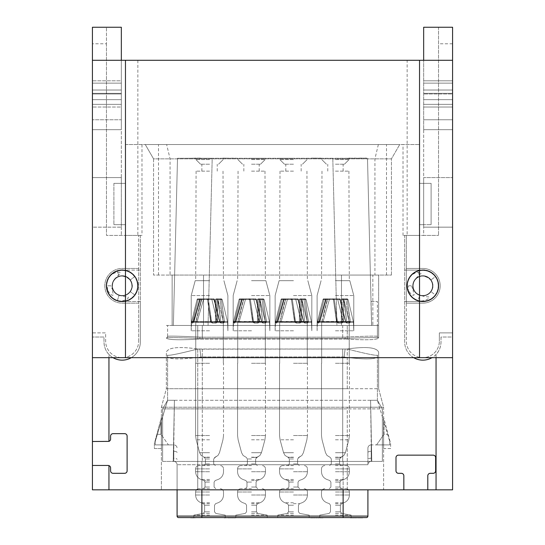 <?xml version="1.0" encoding="UTF-8"?>
<svg xmlns="http://www.w3.org/2000/svg" width="545" height="545" viewBox="0 0 545 545"><rect width="100%" height="100%" fill="white"/><g stroke="black" fill="none" stroke-linecap="round" stroke-linejoin="round"><path stroke-width="0.41" stroke-dasharray="2.73 2.04" d="M170.074 275.062L391.446 275.062L153.554 275.062L153.554 158.854L145.29 144.548L399.71 144.548L145.29 144.548L153.554 158.854L391.446 158.854L399.71 144.548L391.446 158.854L153.554 158.854L153.554 275.062L170.074 275.062L170.074 158.854L166.647 144.548M372.848 275.062L341.477 275.062L372.848 275.062L372.848 325.447L377.406 325.447L172.138 325.447L372.848 325.447L372.848 275.062M203.523 275.062L341.477 275.062L172.138 275.062L203.523 275.062L203.523 325.447L203.523 275.062M125.466 144.548L419.534 144.548L125.466 144.548L125.466 235.413L106.466 235.413L125.466 235.413L125.466 144.548M140.338 235.413L125.466 235.413L140.338 235.413L140.338 341.967L140.338 301.494L122.162 301.494L140.338 301.494L140.338 235.413L141.986 235.413L140.338 235.413M125.466 183.372L125.466 224.669L113.898 224.669L125.466 224.669L125.466 183.372L113.898 183.372L121.337 183.372L121.337 177.588L121.337 227.149L121.337 183.372L125.466 183.372M106.466 43.77L106.466 235.413L106.466 27.25L106.466 43.77L92.425 43.77L92.425 332.886L105.641 332.886L105.641 341.143A16.52 16.52 0 0 0 122.162 357.663A16.52 16.52 0 0 0 138.682 341.143A16.52 16.52 0 0 1 122.162 357.663A16.52 16.52 0 0 1 105.641 341.143L105.641 332.886L92.425 332.886M138.682 341.143L138.682 303.143L122.162 303.143A17.345 17.345 0 0 1 104.817 285.798A17.345 17.345 0 0 1 122.162 268.453L138.682 268.453L138.682 235.413L138.682 341.143M436.055 357.663L436.055 354.441C439.154 351.307 440.803 347.151 441.014 341.967L441.014 337.014L452.575 337.014L452.575 489.832L92.425 489.832L92.425 337.014L92.425 357.663L422.838 357.663A16.52 16.52 0 0 1 406.318 341.143L406.318 303.143L422.838 303.143A17.345 17.345 0 0 0 440.183 285.798A17.345 17.345 0 0 0 422.838 268.453L406.318 268.453L406.318 303.143L422.838 303.143A17.345 17.345 0 0 0 440.183 285.798A17.345 17.345 0 0 0 422.838 268.453L406.318 268.453L406.318 235.413L407.142 235.413L407.142 60.291L121.337 60.291L121.337 99.674L92.425 99.674L92.425 27.25L121.337 27.25L121.337 93.331L121.337 90.027L92.425 90.027L121.337 90.027L121.337 80.803L92.425 80.803L92.425 60.291L92.425 129.676L92.425 80.803L121.337 80.803L121.337 60.291L121.337 235.413L121.337 27.25L121.337 129.676L92.425 129.676L92.425 43.77M121.337 119.764L121.337 129.676L92.425 129.676L92.425 99.674L121.337 99.674L121.337 129.676L92.425 129.676L121.337 129.676L121.337 107.018L92.425 107.018L121.337 107.018L121.337 93.965L92.425 93.965L121.337 93.965L121.337 93.331L121.337 119.764L92.425 119.764L121.337 119.764M413.675 357.663A18.176 18.176 0 0 1 404.663 341.967L404.663 235.413L406.318 235.413L406.318 341.143A16.52 16.52 0 0 0 422.838 357.663A16.52 16.52 0 0 0 439.359 341.143A16.52 16.52 0 0 1 422.838 357.663L452.575 357.663L452.575 337.014L441.014 337.014L441.014 341.967A18.176 18.176 0 0 1 422.838 360.143A18.176 18.176 0 0 1 404.663 341.967L404.663 235.413L403.014 235.413L419.534 235.413L419.534 144.548L419.534 235.413L438.534 235.413L423.663 235.413L423.663 27.25L423.663 129.676L423.663 60.291L407.142 60.291M138.682 268.453L138.682 303.143L122.162 303.143A17.345 17.345 0 0 1 104.817 285.798A17.345 17.345 0 0 1 122.162 268.453L138.682 268.453M107.236 280.947C109.647 271.969 121.079 271.206 120.043 272.882C121.903 273.508 117.543 273.617 112.733 282.739C111.275 292.992 114.723 295.601 112.856 295.002C112.699 296.964 103.911 289.633 107.236 280.947C111.807 271.192 119.157 268.147 129.288 271.812C138.212 277.855 140.072 285.594 134.86 295.022L130.18 291.623C139.288 279.803 116.95 268.419 112.733 282.739M119.096 276.37C108.605 279.129 111.207 296.201 122.046 295.71C132.864 296.46 135.875 279.456 125.445 276.444C115.438 272.268 107.14 287.419 116.051 293.605C124.41 300.942 137.217 288.584 130.18 279.973C124.314 270.845 108.884 278.597 112.699 288.748C115.329 299.273 132.435 296.882 132.074 286.036C132.953 275.225 115.983 272.016 112.849 282.399C108.455 292.617 124.165 300.976 130.18 291.623L134.86 295.022C125.541 309.526 101.043 297.12 107.208 281.029C111.5 264.332 138.662 268.413 137.858 285.635C139.023 302.829 111.957 307.482 107.311 290.887C100.675 274.571 125.834 261.832 135.051 276.846C145.679 290.417 125.909 309.471 112.74 298.347C98.386 288.802 111.173 264.502 127.169 270.926C143.791 275.484 139.282 302.57 122.08 301.494C104.865 302.386 100.641 275.252 117.311 270.872L119.096 276.37L117.311 270.872C133.375 264.618 145.903 289.054 131.454 298.449C118.17 309.431 98.597 290.165 109.368 276.71C118.531 262.111 143.165 274.251 137.163 290.41C132.946 307.516 105.103 303.034 106.473 285.471C105.846 268.242 133.048 264.448 137.163 281.186C143.165 297.345 118.531 309.485 109.368 294.893C98.597 281.431 118.17 262.172 131.454 273.154C145.903 282.548 133.375 306.978 117.311 300.724L119.096 295.227C129.206 299.164 137.142 283.822 128.082 277.848C119.771 270.879 107.338 282.875 114.007 291.432C119.648 300.697 135.262 293.319 131.692 283.073C129.247 272.228 111.623 274.7 112.25 285.798C111.63 296.63 128.668 299.437 131.549 288.973C135.61 278.911 120.363 270.797 114.287 279.783C107.215 288.012 119.062 300.588 127.7 294.021C137.258 288.346 129.465 272.343 119.096 276.37M130.18 279.973C124.314 270.845 108.884 278.597 112.699 288.748C115.329 299.273 132.435 296.882 132.074 286.036C132.953 275.225 115.983 272.016 112.849 282.399C108.455 292.617 124.165 300.976 130.18 291.623C137.047 283.23 124.907 270.94 116.432 277.712C107.236 283.468 114.797 298.994 124.996 295.295C135.555 292.794 133.362 275.661 122.516 275.893C111.446 274.871 108.346 292.392 119.096 295.227L117.311 300.724C100.641 296.344 104.865 269.21 122.08 270.102C139.282 269.032 143.791 296.119 127.169 300.677C111.173 307.094 98.386 282.794 112.74 273.249C126.202 261.893 146.087 281.881 134.663 295.288C125.037 309.594 100.805 296.678 107.311 280.716C111.957 264.114 139.023 268.767 137.858 285.962C138.662 303.184 111.5 307.264 107.208 290.574C101.043 274.476 125.541 262.07 134.86 276.574L130.18 279.973L134.86 276.574C145.304 289.327 127.789 308.518 114.137 299.287C99.824 291.861 107.61 267.806 123.558 270.163C139.67 270.667 143.069 295.717 127.673 300.493C112.597 307.162 98.761 285.171 111.303 274.469C122.516 262.397 143.907 277.146 136.611 291.922C131.195 307.108 106.309 302.659 106.486 286.534C104.797 270.504 129.151 263.739 135.977 278.345C144.439 292.072 125.411 308.715 112.938 298.497C120.138 304.314 129.805 298.299 128.041 297.509C129.049 295.853 125.827 298.428 116.337 293.816C124.328 300.363 136.42 289.49 130.752 280.852C126.12 271.614 110.649 276.615 112.304 286.813C112.747 296.882 128.368 298.946 131.42 289.341C135.664 279.919 122.026 271.076 115.152 278.788C107.624 285.491 115.881 298.912 125.255 295.213C135.242 292.563 133.498 276.397 123.177 275.94C112.979 274.292 107.978 289.763 117.216 294.389C125.854 300.057 136.727 287.964 130.18 279.973M116.337 293.816C113.816 291.909 111.984 289.238 110.839 285.798L107.876 285.798C106.67 290.097 108.353 294.327 112.938 298.497A15.696 15.696 0 0 0 122.162 301.494A15.696 15.696 0 0 1 106.466 285.798A15.696 15.696 0 0 1 122.162 270.102A15.696 15.696 0 0 0 112.938 298.497M107.876 285.798L110.839 285.798M122.162 270.102L140.338 270.102L122.162 270.102M131.325 357.663A18.176 18.176 0 0 0 140.338 341.967A18.176 18.176 0 0 1 122.162 360.143A18.176 18.176 0 0 1 103.986 341.967L103.986 337.014L92.425 337.014L103.986 337.014L103.986 341.967C104.197 347.151 105.846 351.307 108.945 354.441L108.945 357.663M108.945 354.441A18.176 18.176 0 0 0 112.999 357.663M436.055 354.441A18.176 18.176 0 0 1 432.001 357.663M406.318 235.413L419.534 235.413L406.318 235.413M407.142 235.413L423.663 235.413L423.663 27.25L438.534 27.25L438.534 235.413L438.534 27.25L452.575 27.25L452.575 129.676L423.663 129.676L452.575 129.676L423.663 129.676L452.575 129.676L452.575 107.018L423.663 107.018L452.575 107.018L452.575 93.965L423.663 93.965L452.575 93.965L452.575 93.331L452.575 129.676L452.575 99.674L423.663 99.674L452.575 99.674L452.575 60.291L423.663 60.291M419.534 183.372L419.534 224.669L423.663 224.669L423.663 227.149L452.575 227.149L452.575 177.588L452.575 227.149L423.663 227.149L423.663 177.588L452.575 177.588L423.663 177.588L423.663 224.669L431.102 224.669L419.534 224.669L419.534 183.372L431.102 183.372L431.102 224.669L431.102 183.372L419.534 183.372M404.663 301.494L422.838 301.494A15.696 15.696 0 0 0 438.534 285.798A15.696 15.696 0 0 0 422.838 270.102L404.663 270.102L422.838 270.102A15.696 15.696 0 0 1 438.534 285.798A15.696 15.696 0 0 1 422.838 301.494L404.663 301.494M408.552 285.798L411.523 285.798L408.552 285.798C407.347 290.097 409.036 294.327 413.614 298.497C420.815 304.314 430.482 298.299 428.717 297.509C429.726 295.853 426.503 298.428 417.014 293.816C414.493 291.909 412.66 289.238 411.523 285.798M413.614 298.497C426.088 308.715 445.115 292.072 436.654 278.345C429.835 263.739 405.473 270.504 407.163 286.534C406.986 302.659 431.872 307.108 437.288 291.922C444.591 277.146 423.193 262.397 411.979 274.469C399.437 285.171 413.274 307.162 428.35 300.493C443.746 295.717 440.353 270.667 424.235 270.163C408.287 267.806 400.5 291.861 414.813 299.287C428.465 308.518 445.98 289.327 435.537 276.574L430.857 279.973L435.537 276.574C426.217 262.07 401.719 274.476 407.885 290.574C412.183 307.264 439.338 303.184 438.534 285.962C439.699 268.767 412.633 264.114 407.994 280.716C401.481 296.678 425.72 309.594 435.339 295.288C446.764 281.881 426.878 261.893 413.417 273.249C399.063 282.794 411.85 307.094 427.845 300.677C444.468 296.119 439.958 269.032 422.756 270.102C405.541 269.21 401.318 296.344 417.988 300.724L419.773 295.227L417.988 300.724C434.052 306.978 446.58 282.548 432.131 273.154C418.846 262.172 399.274 281.431 410.044 294.893C419.207 309.485 443.841 297.345 437.839 281.186C433.725 264.448 406.522 268.242 407.149 285.471C405.78 303.034 433.622 307.516 437.839 290.41C443.841 274.251 419.207 262.111 410.044 276.71C399.274 290.165 418.846 309.431 432.131 298.449C446.58 289.054 434.052 264.618 417.988 270.872L419.773 276.37L417.988 270.872C401.318 275.252 405.541 302.386 422.756 301.494C439.958 302.57 444.468 275.484 427.845 270.926C411.85 264.502 399.063 288.802 413.417 298.347C426.585 309.471 446.355 290.417 435.728 276.846C426.51 261.832 401.352 274.571 407.994 290.887C412.633 307.482 439.699 302.829 438.534 285.635C439.338 268.413 412.183 264.332 407.885 281.029C401.719 297.12 426.217 309.526 435.537 295.022L430.857 291.623L435.537 295.022C440.748 285.594 438.889 277.855 429.964 271.812C419.834 268.147 412.483 271.192 407.912 280.947C410.324 271.969 421.755 271.206 420.72 272.882C422.579 273.508 418.219 273.617 413.41 282.739C411.952 292.992 415.399 295.601 413.532 295.002C413.376 296.964 404.588 289.633 407.912 280.947M417.014 293.816C425.005 300.363 437.097 289.49 431.429 280.852C426.803 271.614 411.325 276.615 412.981 286.813C413.423 296.882 429.051 298.946 432.096 289.341C436.341 279.919 422.702 271.076 415.828 278.788C408.3 285.491 416.557 298.912 425.931 295.213C435.918 292.563 434.174 276.397 423.853 275.94C413.655 274.292 408.655 289.763 417.892 294.389C426.531 300.057 437.403 287.964 430.857 279.973C424.991 270.845 409.561 278.597 413.376 288.748C416.005 299.273 433.112 296.882 432.75 286.036C433.629 275.225 416.659 272.016 413.526 282.399C409.131 292.617 424.841 300.976 430.857 291.623C437.724 283.23 425.591 270.94 417.109 277.712C407.912 283.468 415.474 298.994 425.679 295.295C436.232 292.794 434.038 275.661 423.193 275.893C412.122 274.871 409.022 292.392 419.773 295.227C429.882 299.164 437.819 283.822 428.758 277.848C420.447 270.879 408.014 282.875 414.684 291.432C420.324 300.697 435.945 293.319 432.369 283.073C429.923 272.228 412.299 274.7 412.926 285.798C412.306 296.63 429.344 299.437 432.226 288.973C436.286 278.911 421.04 270.797 414.963 279.783C407.892 288.012 419.739 300.588 428.377 294.021C437.935 288.346 430.141 272.343 419.773 276.37C409.281 279.129 411.884 296.201 422.722 295.71C433.541 296.46 436.552 279.456 426.129 276.444C416.114 272.268 407.817 287.419 416.727 293.605C425.086 300.942 437.894 288.584 430.857 279.973C424.991 270.845 409.561 278.597 413.376 288.748C416.005 299.273 433.112 296.882 432.75 286.036C433.629 275.225 416.659 272.016 413.526 282.399C409.131 292.617 424.841 300.976 430.857 291.623C439.965 279.803 417.627 268.419 413.41 282.739M452.575 332.886L439.359 332.886L439.359 341.143L439.359 332.886L452.575 332.886L452.575 27.25L452.575 93.331L423.663 93.331L452.575 93.331L423.663 93.331L452.575 93.331L452.575 60.291M92.425 227.149L92.425 177.588L92.425 227.149L121.337 227.149L92.425 227.149M92.425 27.25L121.337 27.25L92.425 27.25M121.337 93.331L92.425 93.331L121.337 93.331M121.337 60.291L92.425 60.291M423.663 27.25L452.575 27.25L423.663 27.25M113.898 183.372L113.898 224.669L113.898 183.372M121.337 177.588L92.425 177.588L121.337 177.588M108.945 465.6A2.48 2.48 0 0 1 110.594 467.937L110.594 470.832A2.48 2.48 0 0 0 113.074 473.312L124.642 473.312A2.48 2.48 0 0 0 127.114 470.832L127.114 436.136A2.48 2.48 0 0 0 124.642 433.656L113.074 433.656A2.48 2.48 0 0 0 110.594 436.136L110.594 439.032A2.48 2.48 0 0 1 108.121 441.505L92.425 441.505M383.605 489.832L161.395 489.832L383.605 489.832L383.605 407.224L378.646 388.728L378.646 352.118C376.602 347.369 366.138 346.327 347.254 348.991C366.254 346.334 376.718 347.376 378.646 352.118L378.646 388.728L347.254 388.728L378.646 388.728L383.605 407.224L347.254 407.224L383.605 407.224L383.605 489.832M92.425 465.464L108.121 465.464M427.798 489.832L427.798 475.785A2.48 2.48 0 0 1 430.271 473.312L433.166 473.312A2.48 2.48 0 0 0 435.639 470.832L435.639 457.616A2.48 2.48 0 0 0 433.166 455.136L398.47 455.136A2.48 2.48 0 0 0 395.99 457.616L395.99 470.832A2.48 2.48 0 0 0 398.47 473.312L401.358 473.312A2.48 2.48 0 0 1 403.838 475.785L403.838 489.832M383.605 448.528L383.605 417.368L383.605 448.528L390.622 448.528L390.622 443.569L383.605 417.368L390.622 443.569L390.622 448.528L383.605 448.528M377.562 355.613L377.685 355.197C375.982 355.831 365.818 353.766 347.192 349.004C365.818 353.766 375.982 355.831 377.685 355.197A4.98 4.96 173.3 0 0 377.392 356.9C374.837 359.523 363.76 359.577 344.161 357.064C363.76 359.584 374.837 359.53 377.392 356.9L377.392 356.9A4.98 4.96 -7.1 0 1 377.685 355.197L377.705 355.149A4.96 4.96 100 0 0 377.406 356.846L377.406 400.289L202.284 400.289L377.406 400.289L382.365 408.873L382.365 461.417L382.365 408.873L382.365 461.417L202.284 461.417L382.365 461.417L371.792 461.417L371.724 458.209L371.792 461.417L382.365 461.417L382.365 408.873L342.716 408.873L382.365 408.873L377.406 400.289L382.365 408.873L377.406 400.289L377.406 356.846A4.96 4.96 0 0 1 377.542 355.708L377.705 355.149A4.96 4.96 0 0 0 377.542 355.708M197.76 348.991L197.746 489.832L197.746 388.728L347.254 388.728L197.746 388.728L197.746 348.991C178.746 346.334 168.282 347.376 166.354 352.118L166.354 388.728L197.746 388.728L166.354 388.728L161.395 407.224L161.395 489.832L161.395 407.224L347.254 407.224L161.395 407.224L166.354 388.728L166.354 352.118C168.398 347.369 178.862 346.327 197.746 348.991L347.24 349.004L199.886 349.181A24.661 2.473 84 0 1 200.839 357.064L202.284 356.934L200.839 357.064C181.24 359.584 170.163 359.53 167.608 356.9C170.163 359.523 181.24 359.577 200.839 357.064A24.668 2.453 -96 0 0 199.886 349.181L197.76 349.004C179.189 353.766 169.045 355.831 167.315 355.197L167.295 355.149A4.96 4.96 0 0 1 167.594 356.846L167.594 400.289L202.284 400.289L167.594 400.289L162.635 408.873L162.635 461.417L173.208 461.417L173.412 451.301L173.208 461.417L173.787 461.417A3.304 3.304 0 0 1 177.091 464.721L177.091 489.832M197.808 349.004C179.182 353.766 169.018 355.831 167.315 355.197A4.98 4.96 -173.4 0 1 167.608 356.9L167.608 356.9A4.98 4.96 7.2 0 0 167.315 355.197L167.295 355.149A4.96 4.96 -100 0 1 167.594 356.846L167.594 400.289L162.635 408.873L162.635 461.417L202.284 461.417L173.787 461.417A3.304 3.304 0 0 1 177.091 464.721L177.091 516.095L367.909 516.095L367.909 489.832M161.395 448.528L161.395 417.368L154.378 443.569L154.378 448.528L161.395 448.528L161.395 417.368L154.378 443.569L154.378 448.528L161.395 448.528M345.114 349.181A24.661 2.473 -84 0 0 344.161 357.064L342.716 356.934L344.161 357.064A24.668 2.453 96 0 1 345.114 349.181M173.787 444.89L174.414 400.289L167.594 400.289L162.635 408.873L342.716 408.873L162.635 408.873L167.594 400.289L155.202 441.586L167.594 400.289L174.414 400.289L167.594 400.289L174.414 400.289L173.208 461.417L174.414 400.289L173.412 451.301L173.535 444.89L155.202 444.89L168.419 444.89L160.993 434.297L160.986 422.314L157.382 434.317L160.986 422.314L160.993 434.297L157.382 434.317L160.993 434.297L168.419 444.89L155.202 444.89L155.202 441.586L155.202 444.89L155.202 441.586L155.202 444.89L173.787 444.89A3.304 3.304 0 0 1 177.091 448.201A3.304 3.304 0 0 0 173.787 444.89L173.787 451.301L173.412 451.301L173.787 451.301L173.787 444.89A3.304 3.304 0 0 1 177.091 448.201M371.213 461.417A3.304 3.304 0 0 0 367.909 464.721A3.304 3.304 0 0 1 371.213 461.417A3.304 3.304 0 0 0 367.909 464.721A3.304 3.304 0 0 1 371.213 461.417A3.304 3.304 0 0 0 367.909 464.721A3.304 3.304 0 0 1 371.213 461.417L371.213 444.89L371.213 461.417L371.792 461.417L370.586 400.289L377.406 400.289L370.586 400.289L371.724 458.209L371.465 444.89L389.798 444.89L389.798 441.586L377.406 400.289L389.798 441.586L384.014 422.314L383.987 434.317L387.618 434.317L384.014 422.314L383.987 434.317L387.618 434.317L389.798 441.586L389.798 444.89L371.213 444.89L370.586 400.289L371.792 461.417L173.787 461.417L371.213 461.417A3.304 3.304 0 0 0 367.909 464.721L367.909 459.381L367.909 464.721L177.091 464.721L201.875 464.721L201.875 517.587L366.417 517.587A1.485 1.485 0 0 0 367.909 516.095A1.485 1.485 0 0 1 366.417 517.587M376.581 444.89L389.798 444.89L389.798 441.586L389.798 444.89L376.581 444.89L383.987 434.317L376.581 444.89M371.213 444.89A3.304 3.304 0 0 0 367.909 448.201L367.909 452.466L367.909 448.201A3.304 3.304 0 0 1 371.213 444.89A3.304 3.304 0 0 0 367.909 448.201M370.586 400.289L377.406 400.289L370.586 400.289M162.635 461.417L162.635 408.873L162.635 461.417M155.202 441.586L157.382 434.317L155.202 441.586M367.909 452.466L367.909 459.381L367.909 452.466A3.304 1.172 180 0 1 371.213 451.301L371.588 451.301L371.213 451.301A3.304 1.172 0 0 0 367.909 452.466M173.787 461.417A3.304 3.304 0 0 1 177.091 464.721A3.304 3.304 0 0 0 173.787 461.417L173.787 451.301A3.304 1.172 0 0 1 177.091 452.466A3.304 1.172 180 0 0 173.787 451.301L173.787 458.209L173.276 458.209L173.787 458.209A3.304 1.172 0 0 1 177.091 459.381A3.304 1.172 180 0 0 173.787 458.209L173.787 461.417A3.304 3.304 0 0 1 177.091 464.721A3.304 3.304 0 0 0 173.787 461.417M178.583 517.587A1.485 1.485 0 0 1 177.091 516.095M187.507 517.587L201.875 517.587M209.559 517.587L193.863 517.587L209.559 517.587M251.518 517.587L267.214 517.587L251.518 517.587M293.483 517.587L277.786 517.587L293.483 517.587M335.441 517.587L351.137 517.587L335.441 517.587M192.569 517.587L187.507 517.75M222.939 517.587L236.155 517.587M315.276 517.587L323.43 517.75M311.624 517.587L315.276 517.75M355.49 517.587L363.365 517.75M360.272 517.587L363.086 517.587L360.272 517.75M353.242 517.587L355.49 517.75M361.71 517.587L350.149 517.75L361.71 517.587M209.559 515.107L193.863 515.107L209.559 515.107M209.559 488.695L198.898 488.695L209.559 488.695M209.559 465.566L198.898 465.566L209.559 465.566M209.559 363.283L195.594 363.283L209.559 363.283M223.525 323.103L220.977 323.103L219.758 322.306L213.974 299.484L199.811 299.484L193.291 322.306L192.671 323.103L191.745 323.103L191.663 321.659L197.106 299.484L207.482 299.484L210.745 321.659L210.976 322.306L212.468 323.103L215.949 323.103L217.319 322.306L217.482 321.659L217.591 299.484L222.183 299.484L221.379 299.484L224.404 322.306L223.525 323.103L220.977 323.103L219.758 322.306L213.974 299.484L199.811 299.484L193.291 322.306L192.671 323.103L191.745 323.103L191.663 321.659L197.106 299.484A0.824 0.818 90 0 1 197.896 298.851L201.868 298.851L195.887 322.306L196.779 322.306L197.222 321.536L194.054 321.536L193.448 322.306L192.555 322.306L198.108 299.621L197.896 298.851L201.868 298.851L197.672 313.995L201.357 299.621L201.868 298.851L207.611 298.851A0.824 0.797 90 0 1 208.408 299.621L211.474 321.666L212.332 322.306L215.657 322.306L216.345 321.666L216.283 299.621L215.411 299.621L216.018 298.851L220.63 298.851A0.824 0.586 90 0 0 220.044 299.621L223.218 321.666L222.885 322.306L220.453 322.306L220.861 321.536L223.184 321.536L222.885 322.306L220.453 322.306L219.581 321.536L214.274 299.621A0.824 0.586 90 0 0 213.695 298.851L210.786 298.851L211.896 299.621L217.264 321.536L218.014 322.306L222.885 322.306L220.453 322.306L219.581 321.536L214.274 299.621L211.896 299.621L217.36 321.788L218.014 322.306L222.885 322.306L220.453 322.306L220.861 321.536L223.184 321.536L222.885 322.306L220.453 322.306L219.649 321.666L214.274 299.621L211.896 299.621L210.786 298.851L200.431 298.851L194.054 321.536L193.448 322.306L192.555 322.306L198.108 299.621L201.357 299.621L201.868 298.851L207.611 298.851A0.824 0.797 90 0 1 208.408 299.621L211.433 321.536L212.332 322.306L215.657 322.306L216.345 321.666L216.283 299.621A0.824 0.797 90 0 1 217.08 298.851L216.018 298.851L215.411 299.621L215.459 321.788L214.764 322.306L211.44 322.306L210.588 321.536L211.433 321.536L212.332 322.306L216.276 321.911L216.283 299.621L215.411 299.621L215.5 321.536L214.764 322.306L216.345 321.666L216.283 299.621A0.824 0.797 90 0 1 217.08 298.851L220.63 298.851A0.824 0.586 90 0 0 220.044 299.621L223.218 321.666L222.885 322.306A0.824 0.64 -90 0 1 223.525 323.103A0.824 0.64 -90 0 0 222.885 322.306A0.824 0.64 -90 0 1 223.525 323.103A0.824 0.64 -90 0 0 222.885 322.306L220.446 322.306L220.861 321.536L223.184 321.536L222.885 322.306L220.446 322.306L219.581 321.536L214.274 299.621A0.824 0.586 90 0 0 213.695 298.851L200.431 298.851L194.054 321.536L193.448 322.306L192.555 322.306L192.596 321.911L198.108 299.621L201.357 299.621L197.672 313.995L201.357 299.621L201.868 298.851L207.611 298.851A0.824 0.797 90 0 1 208.408 299.621L211.474 321.666L212.332 322.306L215.657 322.306L216.345 321.666L216.283 299.621L215.411 299.621L216.018 298.851L220.63 298.851A0.824 0.586 90 0 0 220.044 299.621L223.184 321.536L224.431 321.4L223.218 321.666L224.458 321.659L223.525 323.103A0.824 0.64 -90 0 0 222.885 322.306L220.446 322.306L220.861 321.536L224.431 321.4L224.404 322.306A0.824 0.375 -162.1 0 0 223.225 321.911A0.824 0.375 -162.1 0 1 224.404 322.306L223.525 323.103L220.977 323.103L219.758 322.306L213.974 299.484L214.492 299.471L211.896 299.621L217.36 321.788L218.014 322.306L220.453 322.306L219.581 321.536L214.274 299.621A0.824 0.586 90 0 0 213.695 298.851L200.431 298.851L194.054 321.536L193.448 322.306L192.555 322.306L192.596 321.911L198.108 299.621L197.896 298.851L207.611 298.851A0.824 0.797 90 0 1 208.408 299.621L211.474 321.666L212.332 322.306L215.657 322.306L215.949 323.103L217.319 322.306L216.276 321.911L217.319 322.306L217.503 321.4L217.591 299.484A0.824 0.525 90 0 0 217.08 298.851L220.63 298.851A0.824 0.586 90 0 0 220.044 299.621L223.184 321.536L224.458 321.659L223.525 323.103L220.977 323.103A0.824 0.525 -90 0 0 220.453 322.306L220.861 321.536L224.431 321.4L223.218 321.666L224.458 321.659L224.404 322.306A0.824 0.375 -162.1 0 0 223.225 321.911A0.824 0.375 -162.1 0 1 224.404 322.306L223.525 323.103L220.977 323.103L219.792 321.911M219.444 321.4L219.805 321.407L219.444 321.4L219.805 321.407L219.444 321.4L219.805 321.407L214.274 299.621A0.824 0.586 90 0 0 213.695 298.851L200.431 298.851A0.824 0.64 -90 0 0 199.811 299.484L213.974 299.484L213.695 298.851L214.492 299.471L213.695 298.851L214.492 299.471L199.811 299.484L193.291 322.306L219.758 322.306L213.695 298.851L210.786 298.851L211.896 299.621L217.264 321.536L218.014 322.306L220.446 322.306A0.824 0.525 -90 0 1 220.977 323.103L219.758 322.306L219.444 321.4L213.974 299.484L199.811 299.484L193.291 322.306L192.671 323.103L191.745 323.103A0.824 0.818 -90 0 1 192.555 322.306L195.887 322.306L195.853 321.788L195.887 322.306L196.779 322.306L192.555 322.306L198.108 299.621L201.357 299.621L198.108 299.621L197.896 298.851L207.611 298.851A0.824 0.797 90 0 1 208.408 299.621L211.433 321.536L210.69 321.4L211.474 321.666M193.468 321.659L219.853 321.57L214.274 299.621A0.824 0.586 90 0 0 213.695 298.851L200.431 298.851A0.824 0.64 -90 0 0 199.811 299.484L193.543 321.4L194.054 321.536L193.448 322.306A0.824 0.77 -90 0 0 192.671 323.103A0.824 0.77 -90 0 1 193.448 322.306L196.779 322.306L197.222 321.536L193.543 321.4L194.054 321.536L193.543 321.4L194.054 321.536L193.543 321.4L194.054 321.536L193.543 321.4L193.979 321.666L193.468 321.659L193.979 321.666L193.468 321.659L193.979 321.666L193.468 321.659L193.979 321.666L193.468 321.659L193.291 322.306A0.824 0.382 -163.2 0 1 193.243 322.095A0.824 0.382 -163.2 0 1 193.85 321.911A0.824 0.382 -163.2 0 0 193.243 322.095A0.824 0.382 -163.2 0 1 193.85 321.911A0.824 0.382 -163.2 0 0 193.243 322.095A0.824 0.382 -163.2 0 1 193.85 321.911M191.745 323.103A0.824 0.818 -90 0 1 192.555 322.306L195.887 322.306L192.555 322.306A0.824 0.818 -90 0 0 191.745 323.103L191.595 322.306L191.745 323.103A0.824 0.818 -90 0 1 192.555 322.306L193.448 322.306A0.824 0.77 -90 0 0 192.671 323.103L191.745 323.103A0.824 0.818 -90 0 1 192.555 322.306L193.448 322.306A0.824 0.77 -90 0 0 192.671 323.103L193.291 322.306A0.824 0.382 -163.2 0 1 193.243 322.095A0.824 0.382 -163.2 0 0 193.291 322.306A0.824 0.382 -163.2 0 1 193.243 322.095A0.824 0.382 -163.2 0 0 193.291 322.306L192.671 323.103L191.745 323.103L191.663 321.659L197.106 299.484L207.482 299.484L210.976 322.306L209.559 322.306L219.758 322.306L219.649 321.666M212.468 323.103L212.332 322.306L210.99 322.177L212.332 322.306L212.468 323.103L215.949 323.103L215.657 322.306L211.44 322.306L212.332 322.306L212.468 323.103L215.949 323.103L217.319 322.306L217.482 321.659L217.591 299.484L215.411 299.621L215.459 321.788L214.764 322.306L211.44 322.306L212.332 322.306L212.468 323.103L215.949 323.103L217.319 322.306L217.591 299.484A0.824 0.525 90 0 0 217.08 298.851L216.018 298.851L215.411 299.621L215.459 321.788L214.764 322.306L211.44 322.306L212.332 322.306L212.468 323.103L210.976 322.306L211.61 321.897L210.976 322.306L212.468 323.103L210.976 322.306L211.61 321.897L210.976 322.306L212.468 323.103L215.949 323.103L217.319 322.306L217.591 299.484A0.824 0.525 90 0 0 217.08 298.851L216.018 298.851L215.411 299.621L215.5 321.536L214.764 322.306L211.44 322.306L210.588 321.536L207.536 299.621L206.548 298.851L207.611 298.851L207.482 299.484L208.428 299.559L211.433 321.536L210.69 321.4L207.482 299.484L208.428 299.559L207.482 299.484L207.611 298.851L197.896 298.851A0.824 0.824 0 0 0 197.099 299.464L198.108 299.621L197.896 298.851A0.824 0.824 0 0 0 197.099 299.464L198.108 299.621L197.896 298.851L207.611 298.851L207.482 299.484L208.428 299.559L207.482 299.484L207.611 298.851L207.482 299.484L197.106 299.484A0.824 0.818 90 0 1 197.896 298.851A0.824 0.818 90 0 0 197.106 299.484L197.106 299.484A0.824 0.818 90 0 1 197.896 298.851A0.824 0.818 90 0 0 197.106 299.484L191.622 321.659L211.487 321.611L210.745 321.659L211.487 321.611L210.745 321.659L210.976 322.306L191.533 322.306L197.106 299.484L207.482 299.484L210.976 322.306L191.533 322.306L197.106 299.484L207.482 299.484L210.976 322.306L193.291 322.306L219.758 322.306L219.805 321.407L217.36 321.788L218.014 322.306L220.453 322.306L219.805 321.407L214.492 299.471L211.896 299.621L210.786 298.851L200.431 298.851L194.054 321.536L193.543 321.4L197.222 321.536L194.054 321.536L200.219 299.621L199.64 299.437L200.219 299.621L199.64 299.437L200.219 299.621L199.64 299.437L193.448 322.306A0.824 0.77 -90 0 0 192.671 323.103M211.44 322.306L210.588 321.536L207.536 299.621L206.548 298.851L207.536 299.621L208.428 299.559L211.61 321.897L209.559 322.306L219.758 322.306L220.023 321.952L214.492 299.471A0.824 0.824 0 0 0 213.695 298.851L204.395 298.851L203.462 299.621L197.222 321.536L203.462 299.621L204.395 298.851L203.462 299.621L204.395 298.851L200.431 298.851L200.219 299.621L203.462 299.621L197.222 321.536L194.054 321.536M195.832 322.177L210.99 322.177L207.536 299.621L206.548 298.851L197.896 298.851A0.824 0.824 0 0 0 197.099 299.464L191.622 321.659L192.671 321.666M191.724 321.4L195.907 321.536M220.977 323.103A0.824 0.525 -90 0 0 220.453 322.306L220.446 322.306A0.824 0.525 -90 0 1 220.977 323.103A0.824 0.525 -90 0 0 220.453 322.306L220.023 321.945L219.758 322.306L191.595 322.306A0.824 0.436 -0.7 0 1 192.596 321.911A0.824 0.436 -0.7 0 0 191.595 322.306A0.824 0.436 -0.7 0 1 192.596 321.911A0.824 0.436 -0.7 0 0 191.595 322.306A0.824 0.436 -0.7 0 1 192.596 321.911M209.559 330.788L191.22 330.788L209.559 330.788M209.559 295.547L191.22 295.547L209.559 295.547M215.411 299.621L216.283 299.621A0.824 0.797 90 0 1 217.08 298.851A0.824 0.797 90 0 0 216.283 299.621A0.824 0.797 90 0 1 217.08 298.851L216.018 298.851L217.816 298.851L220.861 321.536L217.666 299.621L222.183 299.484L217.591 299.484A0.824 0.525 90 0 0 217.08 298.851A0.824 0.525 90 0 1 217.591 299.484L222.183 299.484L220.044 299.621L223.184 321.536L224.431 321.4L221.379 299.484A0.824 0.777 -90 0 0 220.63 298.851A0.824 0.586 90 0 0 220.044 299.621L221.379 299.484A0.824 0.777 -90 0 0 220.63 298.851L221.379 298.851L220.63 298.851A0.824 0.777 -90 0 1 221.379 299.484L224.431 321.4L221.379 299.484L220.044 299.621L221.379 299.484A0.824 0.777 -90 0 0 220.63 298.851L217.721 298.851L220.63 298.851A0.824 0.777 -90 0 1 221.379 299.484L224.431 321.4M217.503 321.4L215.5 321.536M223.218 321.666L216.345 321.666M197.896 298.851A0.824 0.824 0 0 0 197.099 299.464A0.824 0.824 0 0 1 197.896 298.851L207.611 298.851A0.824 0.824 0 0 1 208.428 299.559L211.596 321.911M209.559 280.675L195.185 280.675L209.559 280.675M209.559 171.144L196.091 171.144L209.559 171.144M209.559 164.208L200.553 164.208L209.559 164.208M209.559 159.583L195.928 159.583L209.559 159.583M209.559 158.261L195.928 158.261L209.559 158.261M377.406 336.306L377.406 301.494L377.406 325.447L336.933 325.447L332.797 158.261L212.203 158.261L367.494 158.261L332.797 158.261L336.933 325.447L208.067 325.447L212.203 158.261L177.507 158.261L212.203 158.261L208.067 325.447L173.378 325.447L377.406 325.447L377.385 336.292C375.13 335.911 364.36 336.183 345.08 337.11L342.716 337.178L345.08 337.11C364.36 336.183 375.13 335.911 377.385 336.292L377.406 336.306A1.655 1.655 0 0 0 378.23 337.736C375.975 337.423 364.966 337.641 345.189 338.377L342.716 338.431L345.189 338.377C364.966 337.641 375.975 337.423 378.216 337.723L378.237 337.736A1.655 1.655 0 0 1 377.406 336.306A1.655 1.655 0 0 0 378.23 337.736A6.608 6.608 0 0 1 378.646 337.995L378.646 338.104C376.779 339.876 366.315 340.23 347.254 339.154L345.189 339.085L347.254 339.154C366.301 340.23 376.765 339.876 378.646 338.104L378.646 337.995A6.608 6.608 0 0 0 378.216 337.723A1.655 1.649 -60.2 0 1 377.385 336.292A1.655 1.649 119.8 0 0 378.216 337.723M335.441 158.261L349.072 158.261L335.441 158.261M293.483 158.261L279.851 158.261L293.483 158.261M251.518 158.261L265.149 158.261L251.518 158.261M188.243 158.261L201.459 158.091L188.243 158.261M200.056 158.261L191.336 158.261L200.056 158.091M230.249 158.261L222.939 158.091L230.249 158.261M323.716 158.261L310.5 158.091L323.716 158.261M320.623 158.261L310.5 158.261L320.623 158.091M360.306 158.261L348.493 158.261L360.306 158.261M353.841 158.261L361.71 158.261L353.841 158.261M355.102 158.261L366.669 158.091L355.102 158.261M378.646 325.447L377.338 325.447L378.646 325.447L378.646 275.062L378.646 325.447L347.254 325.447L378.646 325.447L378.646 338.104L378.646 325.447M197.746 325.447L347.254 325.447L166.354 325.447L197.746 325.447L197.746 339.154C178.699 340.23 168.235 339.876 166.354 338.104L166.354 337.995A6.608 6.608 0 0 1 166.784 337.723C169.025 337.423 180.034 337.641 199.811 338.377L202.284 338.431L199.811 338.377C180.034 337.641 169.025 337.423 166.784 337.723L166.784 337.723A1.655 1.655 0 0 0 167.594 336.306L167.615 336.292C169.87 335.911 180.64 336.183 199.92 337.11L202.284 337.178L199.92 337.11C180.64 336.183 169.87 335.911 167.615 336.292L167.594 336.306A1.655 1.655 0 0 1 166.77 337.736A6.608 6.608 0 0 0 166.354 337.995L166.354 338.104C168.221 339.876 178.685 340.23 197.746 339.154L345.189 339.085L197.746 339.154L197.746 325.447M202.284 325.447L167.594 325.447L202.284 325.447L202.284 337.178L202.284 325.447M167.594 336.306L167.594 325.447L167.594 336.306A1.655 1.655 0 0 1 166.77 337.736A1.655 1.649 60.2 0 0 167.615 336.292A1.655 1.649 -119.8 0 1 166.784 337.723M172.138 325.447L172.138 275.062L172.138 325.447M371.622 325.447L367.494 158.261L371.622 325.447M370.961 301.494L377.406 301.494L370.961 301.494L371.588 325.447M173.378 325.447L177.507 158.261L173.378 325.447M335.441 159.583L349.072 159.583L335.441 159.583M335.441 164.208L344.447 164.208L335.441 164.208M335.441 171.144L348.909 171.144L335.441 171.144M335.441 280.675L349.815 280.675L335.441 280.675M335.441 295.547L353.78 295.547L335.441 295.547M335.441 330.788L353.78 330.788L335.441 330.788M349.413 323.103L346.865 323.103L345.646 322.306L339.862 299.484L325.699 299.484L319.179 322.306L318.559 323.103L317.626 323.103L317.551 321.659L322.987 299.464L333.37 299.484L336.633 321.659L336.865 322.306L338.356 323.103L341.838 323.103L343.207 322.306L343.37 321.659L343.479 299.484L348.071 299.484L347.267 299.484L350.292 322.306L349.413 323.103L346.865 323.103L345.646 322.306L339.862 299.484L325.699 299.484L319.179 322.306L318.559 323.103L317.626 323.103L317.551 321.659L322.987 299.464L333.37 299.484L336.633 321.659L336.865 322.306L338.356 323.103L341.838 323.103L343.207 322.306L343.37 321.659L343.479 299.484L348.071 299.484L347.267 299.484L350.292 322.306L349.413 323.103L346.865 323.103L345.646 322.306L339.862 299.484L325.699 299.484L319.179 322.306L318.559 323.103L317.626 323.103L317.551 321.659L322.994 299.484L333.37 299.484L336.633 321.659L336.865 322.306L338.356 323.103L341.838 323.103L343.207 322.306L343.37 321.659L343.479 299.484L348.071 299.484L347.267 299.484L350.292 322.306L349.413 323.103L346.865 323.103L345.646 322.306L339.862 299.484L325.699 299.484L319.179 322.306L318.559 323.103A0.824 0.77 -90 0 1 319.336 322.306L318.444 322.306L318.484 321.911L323.996 299.621L327.245 299.621L323.56 313.995L327.245 299.621L327.756 298.851L333.499 298.851A0.824 0.797 90 0 1 334.296 299.621L337.321 321.536L338.22 322.306L341.545 322.306L342.233 321.666L342.171 299.621L341.299 299.621L341.388 321.536L340.652 322.306L342.233 321.666L342.171 299.621A0.824 0.797 90 0 1 342.969 298.851L346.511 298.851A0.824 0.586 90 0 0 345.932 299.621L349.107 321.666L348.773 322.306L346.341 322.306L345.469 321.536L340.162 299.621L337.784 299.621L343.248 321.788L343.902 322.306L348.773 322.306L346.341 322.306L346.749 321.536L349.107 321.666L348.773 322.306L346.341 322.306L345.469 321.536L340.162 299.621A0.824 0.586 90 0 0 339.583 298.851L336.674 298.851L337.784 299.621L343.152 321.536L343.902 322.306L348.773 322.306L346.341 322.306L346.749 321.536L349.072 321.536L348.773 322.306L346.341 322.306L345.537 321.666L340.162 299.621L337.784 299.621L336.674 298.851L326.319 298.851L319.942 321.536L319.336 322.306L318.444 322.306L323.996 299.621L323.784 298.851L333.499 298.851A0.824 0.797 90 0 1 334.296 299.621L337.362 321.666L338.22 322.306L341.545 322.306L342.233 321.666L342.171 299.621L341.299 299.621L341.899 298.851L346.511 298.851A0.824 0.586 90 0 0 345.932 299.621L349.107 321.666L348.773 322.306A0.824 0.64 -90 0 1 349.413 323.103A0.824 0.64 -90 0 0 348.773 322.306A0.824 0.64 -90 0 1 349.413 323.103A0.824 0.64 -90 0 0 348.773 322.306L346.334 322.306L346.749 321.536L349.072 321.536L348.773 322.306L346.334 322.306L345.469 321.536L340.162 299.621A0.824 0.586 90 0 0 339.583 298.851L326.319 298.851L319.942 321.536L319.336 322.306L318.444 322.306L318.484 321.911L323.996 299.621L327.245 299.621L327.756 298.851L333.499 298.851A0.824 0.797 90 0 1 334.296 299.621L337.321 321.536L338.22 322.306L341.545 322.306L342.233 321.666L342.171 299.621A0.824 0.797 90 0 1 342.969 298.851L341.899 298.851L341.299 299.621L341.388 321.536L340.652 322.306L337.328 322.306L341.545 322.306L342.233 321.666L342.171 299.621L341.299 299.621L341.899 298.851L346.511 298.851A0.824 0.586 90 0 0 345.932 299.621L349.072 321.536L350.319 321.4L350.292 322.306L349.413 323.103A0.824 0.64 -90 0 0 348.773 322.306L346.334 322.306L346.749 321.536L350.319 321.4L349.107 321.666L350.346 321.659L350.292 322.306A0.824 0.375 -162.1 0 0 349.113 321.911A0.824 0.375 -162.1 0 1 350.292 322.306L349.413 323.103L346.865 323.103L345.646 322.306L340.162 299.621L337.784 299.621L343.152 321.536L343.902 322.306L346.341 322.306L345.537 321.666M345.332 321.4L345.694 321.407L345.332 321.4L345.694 321.407L345.332 321.4L345.694 321.407L340.38 299.471L339.583 298.851L339.862 299.484L340.38 299.471L339.583 298.851L339.862 299.484L340.38 299.471L339.583 298.851L330.284 298.851L329.35 299.621L323.11 321.536L319.356 321.659L345.414 321.659L339.862 299.484L325.699 299.484L319.179 322.306L345.646 322.306L345.68 321.911M321.073 280.675L317.108 295.547L317.108 330.788L317.108 295.547L321.073 280.675L317.108 295.547L317.108 330.788L317.108 295.547L321.073 280.675L317.108 295.547L317.108 330.788L317.51 321.659L317.422 322.306L317.51 321.659L317.422 322.306L345.646 322.306L317.476 322.306A0.824 0.436 -0.7 0 1 318.484 321.911L317.551 321.659L318.627 321.536L323.996 299.621L323.784 298.851L333.499 298.851L333.37 299.484L334.317 299.559L337.498 321.897L336.865 322.306L338.356 323.103L336.865 322.306L337.498 321.897L336.865 322.306L337.498 321.897L336.865 322.306L317.422 322.306L319.472 313.484L317.51 321.659L319.472 313.484L317.51 321.659L336.633 321.659L317.51 321.659L336.633 321.659L317.51 321.659L318.627 321.536L317.612 321.4L318.627 321.536L317.612 321.4L318.627 321.536L323.996 299.621L323.784 298.851L333.499 298.851L333.37 299.484L334.317 299.559L337.341 321.489L336.578 321.4L337.362 321.666L317.51 321.659L322.987 299.464L319.472 313.477L322.987 299.464L319.472 313.477L322.987 299.464L323.996 299.621L322.987 299.464L323.996 299.621L322.987 299.464L323.996 299.621L323.784 298.851A0.824 0.824 0 0 0 322.987 299.464A0.824 0.818 90 0 1 323.784 298.851A0.824 0.824 0 0 0 322.987 299.464A0.824 0.818 90 0 1 323.784 298.851A0.824 0.824 0 0 0 322.987 299.464A0.824 0.818 90 0 1 323.784 298.851A0.824 0.824 0 0 0 322.987 299.464A0.824 0.818 90 0 1 323.784 298.851A0.824 0.824 0 0 0 322.987 299.464L333.37 299.484L336.865 322.306L317.422 322.306L322.987 299.464L333.37 299.484L336.865 322.306L317.422 322.306L317.626 323.103A0.824 0.818 -90 0 1 318.444 322.306L322.667 322.306L318.444 322.306A0.824 0.818 -90 0 0 317.626 323.103A0.824 0.818 -90 0 1 318.444 322.306L319.336 322.306A0.824 0.77 -90 0 0 318.559 323.103L317.626 323.103A0.824 0.818 -90 0 1 318.444 322.306L321.775 322.306L321.741 321.788L321.775 322.306L322.667 322.306L323.11 321.536L329.35 299.621L330.284 298.851L326.319 298.851A0.824 0.64 -90 0 0 325.699 299.484L326.108 299.621L319.867 321.666L345.741 321.57L340.162 299.621A0.824 0.586 90 0 0 339.583 298.851L326.319 298.851A0.824 0.64 -90 0 0 325.699 299.484L319.132 322.102A0.824 0.382 -163.2 0 0 319.179 322.306A0.824 0.382 -163.2 0 1 319.132 322.095A0.824 0.382 -163.2 0 0 319.179 322.306A0.824 0.382 -163.2 0 1 319.132 322.095A0.824 0.382 -163.2 0 0 319.179 322.306L318.559 323.103L317.626 323.103L317.551 321.659L322.987 299.464A0.824 0.818 90 0 1 323.784 298.851L327.756 298.851L321.775 322.306L322.667 322.306L323.11 321.536L319.942 321.536L345.694 321.407L343.248 321.788L343.902 322.306L346.334 322.306L346.749 321.536L350.319 321.4L349.072 321.536L350.319 321.4L347.267 299.484L345.932 299.621L349.072 321.536L345.932 299.621L347.267 299.484A0.824 0.777 -90 0 0 346.511 298.851A0.824 0.586 90 0 0 345.932 299.621L347.267 299.484A0.824 0.777 -90 0 0 346.511 298.851A0.824 0.586 90 0 0 345.932 299.621L347.267 299.484A0.824 0.777 -90 0 0 346.511 298.851L343.609 298.851L346.511 298.851A0.824 0.777 -90 0 1 347.267 299.484L350.319 321.4M319.356 321.659L345.741 321.57L340.162 299.621A0.824 0.586 90 0 0 339.583 298.851L326.319 298.851A0.824 0.64 -90 0 0 325.699 299.484L319.132 322.102A0.824 0.382 -163.2 0 1 319.738 321.911L345.741 321.57L340.162 299.621A0.824 0.586 90 0 0 339.583 298.851L326.319 298.851A0.824 0.64 -90 0 0 325.699 299.484L319.132 322.102A0.824 0.382 -163.2 0 1 319.738 321.911L318.444 322.306L318.559 321.666L317.551 321.659L318.559 321.666M341.299 299.621L342.171 299.621A0.824 0.797 90 0 1 342.969 298.851A0.824 0.797 90 0 0 342.171 299.621A0.824 0.797 90 0 1 343.479 299.484L342.171 299.621L343.479 299.484A0.824 0.525 90 0 0 342.969 298.851A0.824 0.525 90 0 1 343.479 299.484L341.299 299.621L341.347 321.788L340.652 322.306L337.328 322.306L338.22 322.306L338.356 323.103L341.838 323.103L343.207 322.306L343.37 321.659L343.479 299.484A0.824 0.525 90 0 0 342.969 298.851L341.899 298.851L341.299 299.621L341.347 321.788L340.652 322.306L337.328 322.306L338.22 322.306L338.356 323.103L341.838 323.103L343.207 322.306L343.479 299.484A0.824 0.525 90 0 0 342.969 298.851L341.899 298.851L341.299 299.621L341.388 321.536L340.652 322.306L337.328 322.306L336.476 321.536L333.424 299.621L332.436 298.851L333.499 298.851L333.37 299.484L334.317 299.559L333.37 299.484L333.499 298.851L323.784 298.851L327.756 298.851L323.784 298.851L327.756 298.851L327.245 299.621L323.996 299.621L323.784 298.851L332.436 298.851L333.424 299.621L336.476 321.536L333.424 299.621L332.436 298.851L333.499 298.851L333.37 299.484L334.317 299.559L337.375 321.618L338.22 322.306L341.545 322.306L341.838 323.103L341.545 322.306L337.328 322.306L336.476 321.536L337.321 321.536L338.356 323.103L338.22 322.306L336.878 322.177L336.476 321.536L337.341 321.489L336.578 321.4M349.113 321.911A0.824 0.375 -162.1 0 1 350.292 322.306A0.824 0.375 -162.1 0 0 349.113 321.911A0.824 0.375 -162.1 0 1 350.292 322.306L343.207 322.306L342.165 321.911M349.107 321.666L342.233 321.666M346.865 323.103A0.824 0.525 -90 0 0 346.341 322.306L345.694 321.407L340.38 299.471L337.784 299.621L336.674 298.851L337.784 299.621L343.248 321.788L343.902 322.306L346.341 322.306L345.741 321.57L345.646 322.306L345.911 321.952L345.646 322.306L345.911 321.952L346.341 322.306L345.911 321.945L346.341 322.306A0.824 0.525 -90 0 1 346.865 323.103A0.824 0.525 -90 0 0 346.341 322.306L346.341 322.306A0.824 0.525 -90 0 1 346.865 323.103A0.824 0.525 -90 0 0 346.341 322.306L343.902 322.306M343.391 321.4L341.388 321.536M335.441 363.283L349.406 363.283L335.441 363.283M343.609 298.851L343.554 299.621L343.609 298.851L346.511 298.851A0.824 0.777 -90 0 1 347.267 299.484L343.554 299.621L346.749 321.536L343.704 298.851L346.749 321.536L343.704 298.851L349.195 321.788L346.763 321.788M323.784 298.851L333.499 298.851A0.824 0.824 0 0 1 334.317 299.559L337.321 321.536L336.551 321.788L333.424 299.621L332.436 298.851L333.499 298.851A0.824 0.797 90 0 1 334.296 299.621L337.321 321.536M335.441 465.566L346.102 465.566L335.441 465.566M335.441 488.695L346.102 488.695L335.441 488.695M335.441 515.107L351.137 515.107L335.441 515.107M318.484 321.911A0.824 0.436 -0.7 0 0 317.476 322.306A0.824 0.436 -0.7 0 1 318.484 321.911A0.824 0.436 -0.7 0 0 317.476 322.306A0.824 0.436 -0.7 0 1 318.484 321.911L318.444 322.306A0.824 0.818 -90 0 0 317.626 323.103M337.341 321.489L334.317 299.559A0.824 0.824 0 0 0 333.499 298.851A0.824 0.824 0 0 1 334.317 299.559A0.824 0.824 0 0 0 333.499 298.851A0.824 0.824 0 0 1 334.317 299.559L337.362 321.666M343.152 321.536L345.469 321.536L343.152 321.536L345.469 321.536L343.152 321.536L337.784 299.621L340.38 299.471A0.824 0.824 0 0 0 339.583 298.851L326.319 298.851A0.824 0.64 -90 0 0 325.699 299.484L326.108 299.621L319.942 321.536L323.11 321.536L319.942 321.536L326.108 299.621L325.529 299.437L326.108 299.621L325.529 299.437L319.132 322.102A0.824 0.382 -163.2 0 1 319.738 321.911L319.336 322.306A0.824 0.77 -90 0 0 318.559 323.103A0.824 0.77 -90 0 1 319.336 322.306L322.844 322.177L323.11 321.536L319.942 321.536M341.899 298.851L347.267 298.851L341.899 298.851L343.704 298.851L349.195 321.788L349.236 322.177L346.606 322.177M341.838 323.103L341.545 322.306L340.652 322.306L341.545 322.306L341.838 323.103L341.545 322.306L340.652 322.306M321.775 322.306L322.667 322.306L323.022 321.788L329.35 299.621L330.284 298.851L326.319 298.851L326.108 299.621L329.35 299.621L323.11 321.536L329.35 299.621L330.284 298.851L326.319 298.851L326.108 299.621L329.35 299.621L330.284 298.851L336.674 298.851L337.784 299.621M350.149 517.75L353.242 517.75M339.583 298.851L336.674 298.851L339.583 298.851A0.824 0.824 0 0 1 340.38 299.471A0.824 0.824 0 0 0 339.583 298.851A0.824 0.824 0 0 1 340.38 299.471A0.824 0.824 0 0 0 339.583 298.851L326.319 298.851A0.824 0.824 0 0 0 325.529 299.437L319.132 322.102A0.824 0.382 -163.2 0 1 319.738 321.911L319.336 322.306L322.667 322.306L319.336 322.306A0.824 0.77 -90 0 0 318.559 323.103M337.328 322.306L336.551 321.788L338.22 322.306L338.356 323.103M327.756 298.851L332.436 298.851L327.756 298.851L327.245 299.621L323.56 313.995L327.245 299.621L323.996 299.621L327.245 299.621M319.336 322.306L319.132 322.102A0.824 0.382 -163.2 0 1 319.738 321.911M338.22 322.306L337.484 321.911M336.674 298.851L330.284 298.851M322.667 322.306L323.11 321.536M317.612 321.4L321.795 321.536M343.554 299.621L345.932 299.621L343.554 299.621L345.932 299.621L343.554 299.621L346.749 321.536M336.476 321.536L333.424 299.621L332.436 298.851M293.483 159.583L279.851 159.583L293.483 159.583M293.483 164.208L284.476 164.208L293.483 164.208M293.483 171.144L280.014 171.144L293.483 171.144M293.483 280.675L279.108 280.675L293.483 280.675M293.483 295.547L311.822 295.547L293.483 295.547M293.483 330.788L275.143 330.788L293.483 330.788M307.455 323.103L304.9 323.103L303.688 322.306L297.897 299.484L283.734 299.484L277.214 322.306L276.601 323.103L275.668 323.103L275.586 321.659L281.022 299.464L291.405 299.484L294.613 321.4L294.899 322.306L296.391 323.103L299.873 323.103L301.242 322.306L301.405 321.659L301.514 299.484L306.106 299.484L305.302 299.484L308.327 322.306L307.455 323.103L304.9 323.103L303.688 322.306L297.897 299.484L283.734 299.484L277.214 322.306L276.601 323.103L275.668 323.103L275.586 321.659L281.022 299.464L291.405 299.484L294.613 321.4L294.899 322.306L296.391 323.103L299.873 323.103L301.242 322.306L301.405 321.659L301.514 299.484L306.106 299.484L305.302 299.484L308.327 322.306L307.455 323.103L304.9 323.103L303.688 322.306L297.897 299.484L283.734 299.484L277.214 322.306L276.601 323.103L275.668 323.103L275.586 321.659L281.029 299.484L291.405 299.484L294.613 321.4L294.899 322.306L296.391 323.103L299.873 323.103L301.242 322.306L301.405 321.659L301.514 299.484L306.106 299.484L305.302 299.484L308.327 322.306L307.455 323.103L304.9 323.103L303.688 322.306L297.897 299.484L283.734 299.484L277.214 322.306L276.601 323.103A0.824 0.77 -90 0 1 277.371 322.306L276.478 322.306L276.519 321.911L282.038 299.621L285.287 299.621L285.791 298.851L291.534 298.851A0.824 0.797 90 0 1 292.331 299.621L295.397 321.666L296.262 322.306L299.58 322.306L300.275 321.666L300.206 299.621L299.334 299.621L299.941 298.851L304.553 298.851A0.824 0.586 90 0 0 303.967 299.621L307.142 321.666L306.815 322.306L304.382 322.306L303.51 321.536L298.204 299.621L295.826 299.621L301.283 321.788L301.937 322.306L306.815 322.306L304.382 322.306L304.791 321.536L307.142 321.666L306.815 322.306L304.382 322.306L303.51 321.536L298.204 299.621A0.824 0.586 90 0 0 297.618 298.851L294.716 298.851L295.826 299.621L301.187 321.536L301.937 322.306L306.815 322.306L304.382 322.306L304.791 321.536L307.108 321.536L306.815 322.306L304.382 322.306L303.572 321.666L298.204 299.621L295.826 299.621L294.716 298.851L284.354 298.851L277.977 321.536L277.371 322.306L276.478 322.306L282.038 299.621L281.82 298.851L285.791 298.851L281.595 313.995L285.791 298.851L291.534 298.851A0.824 0.797 90 0 1 292.331 299.621L295.356 321.536L296.262 322.306L299.58 322.306L300.275 321.666L300.206 299.621A0.824 0.797 90 0 1 301.003 298.851L299.941 298.851L299.334 299.621L299.423 321.536L298.687 322.306L300.206 321.911L300.206 299.621L299.334 299.621L299.389 321.788L298.687 322.306L295.37 322.306L299.58 322.306L300.275 321.666L300.206 299.621A0.824 0.797 90 0 1 301.003 298.851L304.553 298.851A0.824 0.586 90 0 0 303.967 299.621L307.142 321.666L306.815 322.306A0.824 0.64 -90 0 1 307.455 323.103A0.824 0.64 -90 0 0 306.815 322.306A0.824 0.64 -90 0 1 307.455 323.103A0.824 0.64 -90 0 0 306.815 322.306L304.376 322.306L304.791 321.536L307.108 321.536L306.815 322.306L304.376 322.306L303.51 321.536L298.204 299.621A0.824 0.586 90 0 0 297.618 298.851L284.354 298.851L277.977 321.536L277.371 322.306L276.478 322.306L276.519 321.911L282.038 299.621L285.287 299.621L281.595 313.995L285.791 298.851L291.534 298.851A0.824 0.797 90 0 1 292.331 299.621L295.397 321.666L296.262 322.306L299.58 322.306L300.275 321.666L300.206 299.621L299.334 299.621L299.941 298.851L304.553 298.851A0.824 0.586 90 0 0 303.967 299.621L307.108 321.536L308.361 321.4L308.327 322.306L307.455 323.103A0.824 0.64 -90 0 0 306.815 322.306L304.376 322.306L304.791 321.536L308.361 321.4L307.142 321.666L308.381 321.659L308.327 322.306A0.824 0.375 -162.1 0 0 307.148 321.911A0.824 0.375 -162.1 0 1 308.327 322.306L307.455 323.103L304.9 323.103L303.688 322.306L298.204 299.621L295.826 299.621L301.187 321.536L301.937 322.306L304.382 322.306L303.572 321.666M303.374 321.4L303.728 321.407L303.374 321.4L303.728 321.407L303.374 321.4L303.728 321.407L298.422 299.471L297.618 298.851L297.897 299.484L298.422 299.471L297.618 298.851L297.897 299.484L298.422 299.471L297.618 298.851L288.319 298.851L287.392 299.621L281.145 321.536L277.391 321.659L303.449 321.659L297.897 299.484L283.734 299.484L277.214 322.306L303.688 322.306L303.715 321.911M279.108 280.675L275.143 295.547L275.143 330.788L275.143 295.547L279.108 280.675L275.143 295.547L275.143 330.788L275.143 295.547L279.108 280.675L275.143 295.547L275.143 330.788L275.552 321.659L275.463 322.306L275.552 321.659L275.463 322.306L303.688 322.306L275.518 322.306A0.824 0.436 -0.7 0 1 276.519 321.911L275.586 321.659L276.662 321.536L282.038 299.621L281.82 298.851L291.534 298.851L291.405 299.484L292.352 299.559L295.54 321.897L294.899 322.306L296.391 323.103L294.899 322.306L295.54 321.897L294.899 322.306L295.54 321.897L294.899 322.306L275.463 322.306L277.507 313.484L275.552 321.659L277.507 313.484L275.552 321.659L294.675 321.659L275.552 321.659L294.675 321.659L275.552 321.659L276.662 321.536L275.647 321.4L276.662 321.536L275.647 321.4L276.662 321.536L282.038 299.621L281.82 298.851L291.534 298.851L291.405 299.484L292.352 299.559L295.41 321.618L275.552 321.659L281.022 299.464L277.507 313.477L281.022 299.464L277.507 313.477L281.022 299.464L282.038 299.621L281.022 299.464L282.038 299.621L281.022 299.464L282.038 299.621L281.82 298.851A0.824 0.824 0 0 0 281.022 299.464A0.824 0.818 90 0 1 281.82 298.851A0.824 0.824 0 0 0 281.022 299.464A0.824 0.818 90 0 1 281.82 298.851A0.824 0.824 0 0 0 281.022 299.464A0.824 0.818 90 0 1 281.82 298.851A0.824 0.824 0 0 0 281.022 299.464A0.824 0.818 90 0 1 281.82 298.851A0.824 0.824 0 0 0 281.022 299.464L291.405 299.484L294.899 322.306L275.463 322.306L281.022 299.464L291.405 299.484L294.899 322.306L275.463 322.306L275.668 323.103A0.824 0.818 -90 0 1 276.478 322.306L280.702 322.306L276.478 322.306A0.824 0.818 -90 0 0 275.668 323.103A0.824 0.818 -90 0 1 276.478 322.306L277.371 322.306A0.824 0.77 -90 0 0 276.601 323.103L275.668 323.103A0.824 0.818 -90 0 1 276.478 322.306L279.817 322.306L279.776 321.788L279.817 322.306L280.702 322.306L281.063 321.788L287.392 299.621L288.319 298.851L284.354 298.851A0.824 0.64 -90 0 0 283.734 299.484L284.143 299.621L277.902 321.666L303.776 321.57L298.204 299.621A0.824 0.586 90 0 0 297.618 298.851L284.354 298.851A0.824 0.64 -90 0 0 283.734 299.484L277.167 322.102A0.824 0.382 -163.2 0 0 277.214 322.306A0.824 0.382 -163.2 0 1 277.173 322.095A0.824 0.382 -163.2 0 0 277.214 322.306A0.824 0.382 -163.2 0 1 277.173 322.095A0.824 0.382 -163.2 0 0 277.214 322.306L276.601 323.103L275.668 323.103L275.586 321.659L281.022 299.464A0.824 0.818 90 0 1 281.82 298.851L285.791 298.851L279.817 322.306L280.702 322.306L281.145 321.536L277.977 321.536L303.728 321.407L301.283 321.788L301.937 322.306L304.376 322.306L304.791 321.536L308.361 321.4L307.108 321.536L308.361 321.4L305.302 299.484L303.967 299.621L307.108 321.536L303.967 299.621L305.302 299.484A0.824 0.777 -90 0 0 304.553 298.851A0.824 0.586 90 0 0 303.967 299.621L305.302 299.484A0.824 0.777 -90 0 0 304.553 298.851A0.824 0.586 90 0 0 303.967 299.621L305.302 299.484A0.824 0.777 -90 0 0 304.553 298.851L301.651 298.851L304.553 298.851A0.824 0.777 -90 0 1 305.302 299.484L308.361 321.4M277.391 321.659L303.776 321.57L298.204 299.621A0.824 0.586 90 0 0 297.618 298.851L284.354 298.851A0.824 0.64 -90 0 0 283.734 299.484L277.167 322.102A0.824 0.382 -163.2 0 1 277.78 321.911L303.776 321.57L298.204 299.621A0.824 0.586 90 0 0 297.618 298.851L284.354 298.851A0.824 0.64 -90 0 0 283.734 299.484L277.167 322.102A0.824 0.382 -163.2 0 1 277.78 321.911L276.478 322.306L276.601 321.666L275.586 321.659L276.601 321.666M285.287 299.621L282.038 299.621L285.287 299.621L282.038 299.621L281.82 298.851L291.534 298.851L291.405 299.484L292.352 299.559L295.397 321.666L296.262 322.306L299.58 322.306L299.873 323.103L299.58 322.306L295.37 322.306L294.511 321.536L295.356 321.536L296.391 323.103L296.262 322.306L294.586 321.788L295.397 321.666M299.334 299.621L300.206 299.621A0.824 0.797 90 0 1 301.003 298.851A0.824 0.797 90 0 0 300.206 299.621A0.824 0.797 90 0 1 301.514 299.484L300.206 299.621L301.514 299.484A0.824 0.525 90 0 0 301.003 298.851A0.824 0.525 90 0 1 301.514 299.484L299.334 299.621L299.389 321.788L298.687 322.306L295.37 322.306L296.262 322.306L296.391 323.103L299.873 323.103L301.242 322.306L301.405 321.659L301.514 299.484A0.824 0.525 90 0 0 301.003 298.851L299.941 298.851L299.334 299.621L299.389 321.788L298.687 322.306L295.37 322.306L296.262 322.306L296.391 323.103L299.873 323.103L301.242 322.306L301.514 299.484A0.824 0.525 90 0 0 301.003 298.851L299.941 298.851L299.334 299.621L299.423 321.536L298.687 322.306L295.37 322.306L294.586 321.788L291.466 299.621L290.471 298.851L291.466 299.621L294.511 321.536L291.466 299.621L290.471 298.851L281.82 298.851L291.534 298.851L291.405 299.484L292.352 299.559L295.519 321.911M307.148 321.911A0.824 0.375 -162.1 0 1 308.327 322.306A0.824 0.375 -162.1 0 0 307.148 321.911A0.824 0.375 -162.1 0 1 308.327 322.306L301.242 322.306L300.206 321.911M307.142 321.666L300.275 321.666M304.9 323.103A0.824 0.525 -90 0 0 304.382 322.306L303.728 321.407L298.422 299.471L295.826 299.621L294.716 298.851L295.826 299.621L301.283 321.788L301.937 322.306L304.382 322.306L303.776 321.57L303.688 322.306L303.947 321.952L303.688 322.306L303.947 321.952L304.382 322.306L303.947 321.945L304.382 322.306A0.824 0.525 -90 0 1 304.9 323.103A0.824 0.525 -90 0 0 304.382 322.306L304.382 322.306A0.824 0.525 -90 0 1 304.9 323.103A0.824 0.525 -90 0 0 304.382 322.306L301.937 322.306M294.613 321.4L296.262 322.306L296.391 323.103M301.426 321.4L299.423 321.536M293.483 363.283L307.441 363.283L293.483 363.283M301.651 298.851L301.589 299.621L301.651 298.851L304.553 298.851A0.824 0.777 -90 0 1 305.302 299.484L301.589 299.621L304.791 321.536L301.739 298.851L304.791 321.536L301.739 298.851L307.23 321.788L304.798 321.788M281.82 298.851L291.534 298.851L291.405 299.484L292.352 299.559L295.356 321.536L294.586 321.788L291.466 299.621L290.471 298.851L291.534 298.851A0.824 0.797 90 0 1 292.331 299.621L295.356 321.536M293.483 465.566L282.828 465.566L293.483 465.566M293.483 488.695L282.828 488.695L293.483 488.695M293.483 515.107L277.786 515.107L293.483 515.107M276.519 321.911A0.824 0.436 -0.7 0 0 275.518 322.306A0.824 0.436 -0.7 0 1 276.519 321.911A0.824 0.436 -0.7 0 0 275.518 322.306A0.824 0.436 -0.7 0 1 276.519 321.911L276.478 322.306A0.824 0.818 -90 0 0 275.668 323.103M301.187 321.536L303.51 321.536L301.187 321.536L303.51 321.536L301.187 321.536L295.826 299.621L298.422 299.471A0.824 0.824 0 0 0 297.618 298.851L284.354 298.851A0.824 0.64 -90 0 0 283.734 299.484L284.143 299.621L277.977 321.536L281.145 321.536L277.977 321.536L284.143 299.621L283.564 299.437L284.143 299.621L283.564 299.437L277.167 322.102A0.824 0.382 -163.2 0 1 277.78 321.911L277.371 322.306A0.824 0.77 -90 0 0 276.601 323.103A0.824 0.77 -90 0 1 277.371 322.306L280.879 322.177L281.145 321.536L277.977 321.536M299.941 298.851L305.302 298.851L299.941 298.851L301.739 298.851L307.23 321.788L307.278 322.177L304.641 322.177M295.383 321.489L292.352 299.559A0.824 0.824 0 0 0 291.534 298.851A0.824 0.797 90 0 1 292.331 299.621L290.471 298.851L291.534 298.851A0.824 0.824 0 0 1 292.352 299.559A0.824 0.824 0 0 0 291.534 298.851A0.824 0.824 0 0 1 292.352 299.559A0.824 0.824 0 0 0 291.534 298.851M299.873 323.103L299.58 322.306L298.687 322.306L299.58 322.306L299.873 323.103L299.58 322.306L298.687 322.306M279.817 322.306L281.063 321.788L287.392 299.621L288.319 298.851L284.354 298.851L284.143 299.621L287.392 299.621L281.145 321.536L287.392 299.621L288.319 298.851L284.354 298.851L284.143 299.621L287.392 299.621L288.319 298.851L294.716 298.851L295.826 299.621M297.618 298.851L294.716 298.851L297.618 298.851A0.824 0.824 0 0 1 298.422 299.471A0.824 0.824 0 0 0 297.618 298.851A0.824 0.824 0 0 1 298.422 299.471A0.824 0.824 0 0 0 297.618 298.851L284.354 298.851A0.824 0.824 0 0 0 283.564 299.437L277.167 322.102A0.824 0.382 -163.2 0 1 277.78 321.911L277.371 322.306L280.702 322.306L277.371 322.306A0.824 0.77 -90 0 0 276.601 323.103M295.37 322.306L294.586 321.788L296.262 322.306M277.371 322.306L277.167 322.102A0.824 0.382 -163.2 0 1 277.78 321.911M294.716 298.851L288.319 298.851M280.702 322.306L281.145 321.536M275.647 321.4L279.83 321.536M301.589 299.621L303.967 299.621L301.589 299.621L303.967 299.621L301.589 299.621L304.791 321.536M285.791 298.851L290.471 298.851M291.466 299.621L292.331 299.621L291.466 299.621L292.331 299.621L291.466 299.621L294.511 321.536M251.518 159.583L265.149 159.583L251.518 159.583M251.518 164.208L260.524 164.208L251.518 164.208M251.518 171.144L264.986 171.144L251.518 171.144M251.518 280.675L265.892 280.675L251.518 280.675M251.518 295.547L269.857 295.547L251.518 295.547M251.518 330.788L233.178 330.788L251.518 330.788M265.49 323.103L262.942 323.103L261.723 322.306L255.939 299.484L241.776 299.484L235.249 322.306L234.636 323.103L233.703 323.103L233.682 321.4L239.064 299.464L249.44 299.484L252.648 321.4L252.941 322.306L254.433 323.103L257.914 323.103L259.277 322.306L259.44 321.659L259.549 299.484L264.141 299.484L263.344 299.484L266.369 322.306L265.49 323.103L262.942 323.103L261.723 322.306L255.939 299.484L241.776 299.484L235.249 322.306L234.636 323.103L233.703 323.103L233.682 321.4L239.064 299.464L249.44 299.484L252.648 321.4L252.941 322.306L254.433 323.103L257.914 323.103L259.277 322.306L259.44 321.659L259.549 299.484L264.141 299.484L263.344 299.484L266.369 322.306L265.49 323.103L262.942 323.103L261.723 322.306L255.939 299.484L241.776 299.484L235.249 322.306L234.636 323.103L233.703 323.103L233.682 321.4L239.064 299.484L249.44 299.484L252.648 321.4L252.941 322.306L254.433 323.103L257.914 323.103L259.277 322.306L259.44 321.659L259.549 299.484L264.141 299.484L263.344 299.484L266.369 322.306L265.49 323.103L262.942 323.103L261.723 322.306L255.939 299.484L241.776 299.484L235.249 322.306L234.636 323.103A0.824 0.77 -90 0 1 235.406 322.306L234.52 322.306L234.561 321.911L240.072 299.621L243.322 299.621L243.826 298.851L249.576 298.851A0.824 0.797 90 0 1 250.373 299.621L253.432 321.666L254.297 322.306L257.622 322.306L258.31 321.666L258.241 299.621L257.376 299.621L257.976 298.851L262.588 298.851A0.824 0.586 90 0 0 262.009 299.621L265.183 321.666L264.85 322.306L262.418 322.306L261.546 321.536L256.239 299.621L253.861 299.621L259.318 321.788L259.979 322.306L264.85 322.306L262.418 322.306L262.826 321.536L265.183 321.666L264.85 322.306L262.418 322.306L261.546 321.536L256.239 299.621A0.824 0.586 90 0 0 255.653 298.851L252.751 298.851L253.861 299.621L259.229 321.536L259.979 322.306L264.85 322.306L262.418 322.306L262.826 321.536L265.183 321.666L264.85 322.306L262.418 322.306L261.607 321.666L256.239 299.621L253.861 299.621L252.751 298.851L242.396 298.851L236.012 321.536L235.406 322.306L234.52 322.306L240.072 299.621L239.861 298.851L243.826 298.851L239.637 313.995L243.826 298.851L249.576 298.851A0.824 0.797 90 0 1 250.373 299.621L253.398 321.536L254.297 322.306L257.622 322.306L258.31 321.666L258.241 299.621A0.824 0.797 90 0 1 259.038 298.851L257.976 298.851L257.376 299.621L257.458 321.536L256.729 322.306L258.241 321.911L258.241 299.621L257.376 299.621L257.424 321.788L256.729 322.306L253.405 322.306L257.622 322.306L258.31 321.666L258.241 299.621A0.824 0.797 90 0 1 259.038 298.851L262.588 298.851A0.824 0.586 90 0 0 262.009 299.621L265.183 321.666L264.85 322.306A0.824 0.64 -90 0 1 265.49 323.103A0.824 0.64 -90 0 0 264.85 322.306A0.824 0.64 -90 0 1 265.49 323.103A0.824 0.64 -90 0 0 264.85 322.306L262.411 322.306L262.826 321.536L265.142 321.536L264.85 322.306L262.411 322.306L261.546 321.536L256.239 299.621A0.824 0.586 90 0 0 255.653 298.851L242.396 298.851L236.012 321.536L235.406 322.306L234.52 322.306L234.561 321.911L240.072 299.621L243.322 299.621L239.637 313.995L243.826 298.851L249.576 298.851A0.824 0.797 90 0 1 250.373 299.621L253.432 321.666L254.297 322.306L257.622 322.306L258.31 321.666L258.241 299.621L257.376 299.621L257.976 298.851L262.588 298.851A0.824 0.586 90 0 0 262.009 299.621L265.142 321.536L266.396 321.4L266.369 322.306L265.49 323.103A0.824 0.64 -90 0 0 264.85 322.306L262.411 322.306L262.826 321.536L266.396 321.4L265.183 321.666L266.416 321.659L266.369 322.306A0.824 0.375 -162.1 0 0 265.183 321.911A0.824 0.375 -162.1 0 1 266.369 322.306L265.49 323.103L262.942 323.103L261.723 322.306L256.239 299.621L253.861 299.621L259.318 321.788L259.979 322.306L262.418 322.306L261.607 321.666M261.409 321.4L261.77 321.407L261.409 321.4L261.77 321.407L261.409 321.4L261.77 321.407L256.457 299.471L255.653 298.851L255.939 299.484L256.457 299.471L255.653 298.851L255.939 299.484L256.457 299.471L255.653 298.851L246.36 298.851L245.427 299.621L239.18 321.536L235.426 321.659L261.491 321.659L255.939 299.484L241.776 299.484L235.249 322.306L261.723 322.306L261.757 321.911M237.143 280.675L233.178 295.547L233.178 330.788L233.178 295.547L237.143 280.675L233.178 295.547L233.178 330.788L233.178 295.547L237.143 280.675L233.178 295.547L233.178 330.788L233.587 321.659L233.498 322.306L233.587 321.659L233.498 322.306L261.723 322.306L233.553 322.306A0.824 0.436 -0.7 0 1 234.561 321.911L233.628 321.659L234.697 321.536L240.072 299.621L239.861 298.851L249.576 298.851L249.44 299.484L250.393 299.559L253.575 321.897L252.941 322.306L254.433 323.103L252.941 322.306L253.575 321.897L252.941 322.306L253.575 321.897L252.941 322.306L233.498 322.306L235.542 313.484L233.587 321.659L235.542 313.484L233.587 321.659L252.71 321.659L233.587 321.659L252.71 321.659L233.587 321.659L234.697 321.536L233.682 321.4L234.697 321.536L233.682 321.4L234.697 321.536L240.072 299.621L239.861 298.851L249.576 298.851L249.44 299.484L250.393 299.559L253.445 321.618L233.587 321.659L239.064 299.464L235.542 313.477L239.064 299.464L235.542 313.477L239.064 299.464L240.072 299.621L239.064 299.464L240.072 299.621L239.064 299.464L240.072 299.621L239.861 298.851A0.824 0.824 0 0 0 239.064 299.464A0.824 0.818 90 0 1 239.861 298.851A0.824 0.824 0 0 0 239.064 299.464A0.824 0.818 90 0 1 239.861 298.851A0.824 0.824 0 0 0 239.064 299.464A0.824 0.818 90 0 1 239.861 298.851A0.824 0.824 0 0 0 239.064 299.464A0.824 0.818 90 0 1 239.861 298.851A0.824 0.824 0 0 0 239.064 299.464L249.44 299.484L252.941 322.306L233.498 322.306L239.064 299.464L249.44 299.484L252.941 322.306L233.498 322.306L233.703 323.103A0.824 0.818 -90 0 1 234.52 322.306L238.744 322.306L234.52 322.306A0.824 0.818 -90 0 0 233.703 323.103A0.824 0.818 -90 0 1 234.52 322.306L235.406 322.306A0.824 0.77 -90 0 0 234.636 323.103L233.703 323.103A0.824 0.818 -90 0 1 234.52 322.306L237.852 322.306L237.811 321.788L237.852 322.306L238.744 322.306L239.098 321.788L245.427 299.621L246.36 298.851L242.396 298.851A0.824 0.64 -90 0 0 241.776 299.484L242.178 299.621L235.944 321.666L261.818 321.57L256.239 299.621A0.824 0.586 90 0 0 255.653 298.851L242.396 298.851A0.824 0.64 -90 0 0 241.776 299.484L235.208 322.102A0.824 0.382 -163.2 0 0 235.249 322.306A0.824 0.382 -163.2 0 1 235.208 322.095A0.824 0.382 -163.2 0 0 235.249 322.306A0.824 0.382 -163.2 0 1 235.208 322.095A0.824 0.382 -163.2 0 0 235.249 322.306L234.636 323.103L233.703 323.103L233.628 321.659L239.064 299.464A0.824 0.818 90 0 1 239.861 298.851L243.826 298.851L237.852 322.306L238.744 322.306L239.18 321.536L236.012 321.536L261.77 321.407L259.318 321.788L259.979 322.306L262.411 322.306L262.826 321.536L266.396 321.4L265.142 321.536L266.396 321.4L263.344 299.484L262.009 299.621L265.142 321.536L262.009 299.621L263.344 299.484A0.824 0.777 -90 0 0 262.588 298.851A0.824 0.586 90 0 0 262.009 299.621L263.344 299.484A0.824 0.777 -90 0 0 262.588 298.851A0.824 0.586 90 0 0 262.009 299.621L263.344 299.484A0.824 0.777 -90 0 0 262.588 298.851L259.686 298.851L262.588 298.851A0.824 0.777 -90 0 1 263.344 299.484L266.396 321.4M235.426 321.659L261.818 321.57L256.239 299.621A0.824 0.586 90 0 0 255.653 298.851L242.396 298.851A0.824 0.64 -90 0 0 241.776 299.484L235.208 322.102A0.824 0.382 -163.2 0 1 235.815 321.911L261.818 321.57L256.239 299.621A0.824 0.586 90 0 0 255.653 298.851L242.396 298.851A0.824 0.64 -90 0 0 241.776 299.484L235.208 322.102A0.824 0.382 -163.2 0 1 235.815 321.911L234.52 322.306L234.636 321.666L233.628 321.659L234.636 321.666M243.322 299.621L240.072 299.621L243.322 299.621L240.072 299.621L239.861 298.851L249.576 298.851L249.44 299.484L250.393 299.559L253.432 321.666L254.297 322.306L257.622 322.306L257.914 323.103L257.622 322.306L253.405 322.306L252.546 321.536L253.398 321.536L254.433 323.103L254.297 322.306L252.621 321.788L253.432 321.666M257.376 299.621L258.241 299.621A0.824 0.797 90 0 1 259.038 298.851A0.824 0.797 90 0 0 258.241 299.621A0.824 0.797 90 0 1 259.549 299.484L258.241 299.621L259.549 299.484A0.824 0.525 90 0 0 259.038 298.851A0.824 0.525 90 0 1 259.549 299.484L257.376 299.621L257.424 321.788L256.729 322.306L253.405 322.306L254.297 322.306L254.433 323.103L257.914 323.103L259.277 322.306L259.44 321.659L259.549 299.484A0.824 0.525 90 0 0 259.038 298.851L257.976 298.851L257.376 299.621L257.424 321.788L256.729 322.306L253.405 322.306L254.297 322.306L254.433 323.103L257.914 323.103L259.277 322.306L259.549 299.484A0.824 0.525 90 0 0 259.038 298.851L257.976 298.851L257.376 299.621L257.458 321.536L256.729 322.306L253.405 322.306L252.621 321.788L249.501 299.621L248.513 298.851L249.501 299.621L252.546 321.536L249.501 299.621L248.513 298.851L239.861 298.851L249.576 298.851L249.44 299.484L250.393 299.559L253.554 321.911M265.183 321.911A0.824 0.375 -162.1 0 1 266.369 322.306A0.824 0.375 -162.1 0 0 265.183 321.911A0.824 0.375 -162.1 0 1 266.369 322.306L259.277 322.306L258.241 321.911M265.183 321.666L258.31 321.666M262.942 323.103A0.824 0.525 -90 0 0 262.418 322.306L261.77 321.407L256.457 299.471L253.861 299.621L252.751 298.851L253.861 299.621L259.318 321.788L259.979 322.306L262.418 322.306L261.818 321.57L261.723 322.306L261.981 321.952L261.723 322.306L261.981 321.952L262.418 322.306L261.981 321.945L262.418 322.306A0.824 0.525 -90 0 1 262.942 323.103A0.824 0.525 -90 0 0 262.418 322.306L262.418 322.306A0.824 0.525 -90 0 1 262.942 323.103A0.824 0.525 -90 0 0 262.418 322.306L259.979 322.306M252.648 321.4L254.297 322.306L254.433 323.103M259.461 321.4L257.458 321.536M251.518 363.283L265.476 363.283L251.518 363.283M259.686 298.851L259.631 299.621L259.686 298.851L262.588 298.851A0.824 0.777 -90 0 1 263.344 299.484L259.631 299.621L262.826 321.536L259.781 298.851L262.826 321.536L259.781 298.851L265.265 321.788L262.833 321.788M239.861 298.851L249.576 298.851L249.44 299.484L250.393 299.559L253.398 321.536L252.621 321.788L249.501 299.621L248.513 298.851L249.576 298.851A0.824 0.797 90 0 1 250.373 299.621L253.398 321.536M251.518 465.566L240.863 465.566L251.518 465.566M251.518 488.695L240.863 488.695L251.518 488.695M251.518 515.107L267.214 515.107L251.518 515.107M234.561 321.911A0.824 0.436 -0.7 0 0 233.553 322.306A0.824 0.436 -0.7 0 1 234.561 321.911A0.824 0.436 -0.7 0 0 233.553 322.306A0.824 0.436 -0.7 0 1 234.561 321.911L234.52 322.306A0.824 0.818 -90 0 0 233.703 323.103M259.229 321.536L261.546 321.536L259.229 321.536L261.546 321.536L259.229 321.536L253.861 299.621L256.457 299.471A0.824 0.824 0 0 0 255.653 298.851L242.396 298.851A0.824 0.64 -90 0 0 241.776 299.484L242.178 299.621L236.012 321.536L239.18 321.536L236.012 321.536L242.178 299.621L241.599 299.437L242.178 299.621L241.599 299.437L235.208 322.102A0.824 0.382 -163.2 0 1 235.815 321.911L235.406 322.306A0.824 0.77 -90 0 0 234.636 323.103A0.824 0.77 -90 0 1 235.406 322.306L238.921 322.177L239.18 321.536L236.012 321.536M257.976 298.851L263.337 298.851L257.976 298.851L259.781 298.851L265.265 321.788L265.313 322.177L262.683 322.177M253.418 321.489L250.393 299.559A0.824 0.824 0 0 0 249.576 298.851A0.824 0.797 90 0 1 250.373 299.621L248.513 298.851L249.576 298.851A0.824 0.824 0 0 1 250.393 299.559A0.824 0.824 0 0 0 249.576 298.851A0.824 0.824 0 0 1 250.393 299.559A0.824 0.824 0 0 0 249.576 298.851M257.914 323.103L257.622 322.306L256.729 322.306L257.622 322.306L257.914 323.103L257.622 322.306L256.729 322.306M237.852 322.306L238.744 322.306L239.098 321.788L245.427 299.621L246.36 298.851L242.396 298.851L242.178 299.621L245.427 299.621L239.18 321.536L245.427 299.621L246.36 298.851L242.396 298.851L242.178 299.621L245.427 299.621L246.36 298.851L252.751 298.851L253.861 299.621M255.653 298.851L252.751 298.851L255.653 298.851A0.824 0.824 0 0 1 256.457 299.471A0.824 0.824 0 0 0 255.653 298.851A0.824 0.824 0 0 1 256.457 299.471A0.824 0.824 0 0 0 255.653 298.851L242.396 298.851A0.824 0.824 0 0 0 241.599 299.437L235.208 322.102A0.824 0.382 -163.2 0 1 235.815 321.911L235.406 322.306L238.744 322.306L235.406 322.306A0.824 0.77 -90 0 0 234.636 323.103M253.405 322.306L252.621 321.788L254.297 322.306M235.406 322.306L235.208 322.102A0.824 0.382 -163.2 0 1 235.815 321.911M252.751 298.851L246.36 298.851M238.744 322.306L239.18 321.536M233.682 321.4L237.865 321.536M259.631 299.621L262.009 299.621L259.631 299.621L262.009 299.621L259.631 299.621L262.826 321.536M243.826 298.851L248.513 298.851M249.501 299.621L250.373 299.621L249.501 299.621L250.373 299.621L249.501 299.621L252.546 321.536M201.868 298.851L207.611 298.851A0.824 0.824 0 0 1 208.428 299.559L211.46 321.489L210.69 321.4M217.08 298.851L221.379 298.851L217.08 298.851M215.949 323.103L215.657 322.306L214.764 322.306L215.657 322.306L215.949 323.103L215.657 322.306L214.764 322.306M223.225 321.911A0.824 0.375 -162.1 0 1 224.404 322.306L217.319 322.306L216.276 321.911M218.014 322.306L220.446 322.306L219.805 321.407L214.492 299.471A0.824 0.824 0 0 0 213.695 298.851L200.431 298.851A0.824 0.64 -90 0 0 199.811 299.484L199.811 299.484A0.824 0.64 -90 0 1 200.431 298.851A0.824 0.824 0 0 0 199.64 299.437L193.094 322.429L196.956 322.177L203.462 299.621L204.395 298.851L200.431 298.851A0.824 0.824 0 0 0 199.64 299.437L193.448 322.306M217.721 298.851L220.861 321.536L217.816 298.851L223.307 321.788L220.875 321.788M195.185 280.675L191.22 295.547L191.22 330.788L191.22 295.547L195.185 280.675L191.22 295.547L191.22 330.788L191.22 295.547L195.185 280.675L191.22 295.547L191.22 330.788L191.622 321.659L197.099 299.464L193.584 313.477L197.099 299.464L201.357 299.621M195.887 322.306L196.779 322.306L197.222 321.536L203.462 299.621L200.219 299.621L203.462 299.621M206.548 298.851L207.536 299.621L210.588 321.536L211.46 321.489L212.332 322.306M217.264 321.536L219.581 321.536L217.264 321.536L219.581 321.536L217.264 321.536L211.896 299.621L210.786 298.851L204.395 298.851M210.786 298.851L213.695 298.851A0.824 0.824 0 0 1 214.492 299.471A0.824 0.824 0 0 0 213.695 298.851A0.824 0.824 0 0 1 214.492 299.471L211.896 299.621M213.695 298.851L200.431 298.851A0.824 0.824 0 0 0 199.64 299.437L193.094 322.429L199.811 299.484A0.824 0.64 -90 0 1 200.431 298.851A0.824 0.824 0 0 0 199.64 299.437A0.824 0.824 0 0 1 200.431 298.851M196.779 322.306L197.222 321.536M195.764 363.283L195.764 322.177L195.764 363.283L195.764 322.177L195.764 363.283L195.764 322.177L217.653 322.177L209.559 322.177L210.99 322.177L210.588 321.536L211.433 321.536M216.018 298.851L217.816 298.851L223.307 321.788L223.348 322.177L220.718 322.177M217.666 299.621L220.044 299.621L217.666 299.621L220.044 299.621L217.666 299.621L220.861 321.536M207.536 299.621L208.408 299.621L207.536 299.621L208.408 299.621L207.536 299.621L210.588 321.536M195.839 158.261L190.491 158.261L195.839 158.091M228.846 158.261L228.001 158.091L228.846 158.261M229.97 158.261L233.907 158.091L229.97 158.261M233.907 158.261L232.783 158.091L233.907 158.261M235.031 158.261L235.876 158.091L235.031 158.261M310.5 158.261L316.12 158.091L310.5 158.261M312.748 158.261L313.593 158.091L312.748 158.261M318.089 158.261L315.841 158.261L318.089 158.091M315.276 158.261L313.593 158.261L315.276 158.091M312.183 158.261L314.438 158.261L312.183 158.261M361.71 158.261L358.617 158.091L361.71 158.091M351.586 158.261L349.338 158.091L351.586 158.261M350.742 158.261L352.431 158.091L350.742 158.261M350.462 158.261L349.618 158.091L350.462 158.261M349.338 158.261L348.78 158.091L349.338 158.261M348.78 158.261L349.618 158.091L348.78 158.261M354.121 158.261L360.027 158.261L354.121 158.091M195.096 517.587L193.414 517.75L195.096 517.75M196.507 517.587L192.569 517.75M188.066 517.587L193.414 517.75L188.066 517.587M186.942 517.587L186.383 517.75L186.942 517.587M184.135 517.75L186.383 517.75L184.135 517.75M228.846 517.587L227.721 517.75L228.846 517.75M233.907 517.587L232.783 517.75L233.907 517.75M310.5 517.587L311.624 517.75M313.593 517.587L315.841 517.75L313.593 517.75M312.183 517.587L312.748 517.75L312.183 517.587M315.841 517.587L316.686 517.75L315.841 517.587M352.397 517.587L355.769 517.75L352.397 517.587M355.769 517.587L357.738 517.75L355.769 517.75M359.428 517.75L357.738 517.75L359.428 517.587M378.353 144.548L374.926 158.854L374.926 275.062M391.446 275.062L391.446 158.854L391.446 275.062M386.494 275.062L386.494 144.548M158.506 275.062L158.506 144.548M141.986 144.548L141.986 235.413M137.858 60.291L137.858 235.413M403.014 235.413L403.014 144.548M452.575 43.77L438.534 43.77M92.425 83.14L121.337 83.14L92.425 83.14M121.337 104.347L92.425 104.347L121.337 104.347M423.663 90.027L452.575 90.027L423.663 90.027M423.663 83.14L452.575 83.14L423.663 83.14M423.663 80.803L452.575 80.803L423.663 80.803M452.575 119.764L423.663 119.764L452.575 119.764M452.575 104.347L423.663 104.347L452.575 104.347M347.254 388.728L347.24 348.991L347.254 388.728M347.254 489.832L347.254 407.224L347.254 489.832M342.716 349.195L342.716 461.417L342.716 356.934L202.284 356.934L342.716 356.934L342.716 349.195M202.284 349.195L202.284 400.289L202.284 349.195M202.284 400.289L202.284 461.417L202.284 400.289M343.125 489.832L343.125 461.417L343.125 464.721L201.875 464.721L201.875 461.417L201.875 489.832M371.213 458.209A3.304 1.172 180 0 0 367.909 459.381A3.304 1.172 0 0 1 371.213 458.209L371.724 458.209L371.213 458.209M343.125 517.587L343.125 464.721L367.909 464.721M209.559 513.451L203.237 513.451L209.559 513.451M209.559 511.83L204.6 511.83L209.559 511.83M209.559 505.222L204.6 505.222L209.559 505.222M209.559 503.669L203.51 503.669L209.559 503.669M209.559 502.762L201.03 502.762L209.559 502.762M209.559 495.003L195.594 495.003L209.559 495.003M209.559 491.999L195.594 491.999L209.559 491.999M209.559 487.046L205.015 487.046L209.559 487.046M209.559 482.087L205.015 482.087L209.559 482.087M209.559 480.54L203.925 480.54L209.559 480.54M209.559 479.484L201.03 479.484L209.559 479.484M209.559 471.725L195.594 471.725L209.559 471.725M209.559 468.87L195.594 468.87L209.559 468.87M209.559 463.918L205.424 463.918L209.559 463.918M209.559 458.958L205.424 458.958L209.559 458.958M209.559 457.405L204.341 457.405L209.559 457.405M209.559 457.187L203.735 457.187L209.559 457.187M209.559 452.691L199.613 452.691L209.559 452.691M209.559 439.795L196.159 439.795L209.559 439.795M209.559 435.516L195.594 435.516L209.559 435.516M217.653 322.177L210.99 322.177M217.36 321.788L197.133 321.788M215.18 322.177L223.348 322.177L215.18 322.177L223.348 322.177L215.18 322.177L223.348 322.177L223.348 363.283L223.307 321.788L223.348 363.283M195.853 321.788L210.663 321.788M215.459 321.788L223.307 321.788L215.459 321.788L223.307 321.788L215.459 321.788L223.307 321.788L217.816 298.851M341.477 325.447L341.477 275.062L341.477 325.447M202.284 337.178L342.716 337.178L202.284 337.178L202.284 338.431L342.716 338.431L202.284 338.431L202.284 337.178M342.716 325.447L342.716 338.431L342.716 325.447M345.08 337.11L345.189 338.377L345.08 337.11M199.92 337.11L199.811 338.377L199.92 337.11M345.189 339.085L345.189 338.377L345.189 339.085M347.254 339.154L347.254 325.447L347.254 339.154M199.811 339.085L199.811 338.377L199.811 339.085M341.068 322.177L349.236 322.177L341.068 322.177L349.236 322.177L341.068 322.177L349.236 322.177L349.236 363.283L349.195 321.788L349.236 363.283M321.72 322.177L336.878 322.177M341.347 321.788L349.195 321.788L341.347 321.788L349.195 321.788L341.347 321.788L349.195 321.788L343.704 298.851M343.248 321.788L323.022 321.788M321.741 321.788L336.551 321.788M333.424 299.621L334.296 299.621A0.824 0.797 90 0 0 333.499 298.851M335.441 435.516L349.406 435.516L335.441 435.516M335.441 439.795L348.841 439.795L335.441 439.795M335.441 452.691L345.387 452.691L335.441 452.691M335.441 457.187L341.265 457.187L335.441 457.187M335.441 457.405L340.659 457.405L335.441 457.405M335.441 458.958L339.576 458.958L335.441 458.958M335.441 463.918L339.576 463.918L335.441 463.918M335.441 468.87L349.406 468.87L335.441 468.87M335.441 471.725L349.406 471.725L335.441 471.725M335.441 479.484L343.97 479.484L335.441 479.484M335.441 480.54L341.075 480.54L335.441 480.54M335.441 482.087L339.985 482.087L335.441 482.087M335.441 487.046L339.985 487.046L335.441 487.046M335.441 491.999L349.406 491.999L335.441 491.999M335.441 495.003L349.406 495.003L335.441 495.003M335.441 502.762L343.97 502.762L335.441 502.762M335.441 503.669L341.49 503.669L335.441 503.669M335.441 505.222L340.4 505.222L335.441 505.222M335.441 511.83L340.4 511.83L335.441 511.83M335.441 513.451L341.763 513.451L335.441 513.451M347.267 298.851L348.071 299.484L353.378 321.659L353.78 330.788L353.378 321.659L348.071 299.484L347.267 298.851L348.071 299.484L353.378 321.659L353.78 330.788L353.378 321.659L348.071 299.484L347.267 298.851L348.071 299.484L343.479 299.484L348.071 299.484L353.378 321.659L350.346 321.659L353.378 321.659L350.346 321.659L353.378 321.659L353.467 322.306L343.207 322.306L353.467 322.306L343.207 322.306L353.467 322.306L353.78 330.788L353.78 295.547L349.815 280.675L353.78 295.547L353.78 330.788L353.78 295.547L349.815 280.675L353.78 295.547L353.78 330.788L353.78 295.547L349.815 280.675M353.378 321.659L343.37 321.659L353.378 321.659M321.652 363.283L321.652 322.177L321.652 363.283L321.652 322.177L321.652 363.283L321.652 322.177L335.441 322.177L322.844 322.177M329.35 299.621L326.108 299.621L329.35 299.621L326.108 299.621L326.319 298.851A0.824 0.824 0 0 0 325.529 299.437A0.824 0.824 0 0 1 326.319 298.851A0.824 0.824 0 0 0 325.529 299.437A0.824 0.824 0 0 1 326.319 298.851M343.541 322.177L321.652 322.177L343.541 322.177L321.652 322.177L323.56 313.995M299.103 322.177L307.278 322.177L299.103 322.177L307.278 322.177L299.103 322.177L307.278 322.177L307.278 363.283L307.23 321.788L307.278 363.283M279.762 322.177L294.92 322.177M299.389 321.788L307.23 321.788L299.389 321.788L307.23 321.788L299.389 321.788L307.23 321.788L301.739 298.851M301.283 321.788L281.063 321.788M279.776 321.788L294.586 321.788M293.483 435.516L307.441 435.516L293.483 435.516M293.483 439.795L280.082 439.795L293.483 439.795M293.483 452.691L283.543 452.691L293.483 452.691M293.483 457.187L287.665 457.187L293.483 457.187M293.483 457.405L288.264 457.405L293.483 457.405M293.483 458.958L289.354 458.958L293.483 458.958M293.483 463.918L297.611 463.918L293.483 463.918M293.483 468.87L279.524 468.87L293.483 468.87M293.483 471.725L307.441 471.725L293.483 471.725M293.483 479.484L284.953 479.484L293.483 479.484M293.483 480.54L287.849 480.54L293.483 480.54M293.483 482.087L288.939 482.087L293.483 482.087M293.483 487.046L298.026 487.046L293.483 487.046M293.483 491.999L279.524 491.999L293.483 491.999M293.483 495.003L307.441 495.003L293.483 495.003M293.483 502.762L284.953 502.762L293.483 502.762M293.483 503.669L299.525 503.669L293.483 503.669M293.483 505.222L288.523 505.222L293.483 505.222M293.483 511.83L288.523 511.83L293.483 511.83M293.483 513.451L287.161 513.451L293.483 513.451M305.302 298.851L306.106 299.484L311.413 321.659L311.822 330.788L311.413 321.659L306.106 299.484L305.302 298.851L306.106 299.484L311.413 321.659L311.822 330.788L311.413 321.659L306.106 299.484L305.302 298.851L306.106 299.484L301.514 299.484L306.106 299.484L311.413 321.659L308.381 321.659L311.413 321.659L308.381 321.659L311.413 321.659L311.502 322.306L301.242 322.306L311.502 322.306L301.242 322.306L311.502 322.306L311.822 330.788L311.822 295.547L307.857 280.675L311.822 295.547L311.822 330.788L311.822 295.547L307.857 280.675L311.822 295.547L311.822 330.788L311.822 295.547L307.857 280.675M311.413 321.659L301.405 321.659L311.413 321.659M279.687 363.283L279.687 322.177L279.687 363.283L279.687 322.177L279.687 363.283L279.687 322.177L293.483 322.177L280.879 322.177M287.392 299.621L284.143 299.621L287.392 299.621L284.143 299.621L284.354 298.851A0.824 0.824 0 0 0 283.564 299.437A0.824 0.824 0 0 1 284.354 298.851A0.824 0.824 0 0 0 283.564 299.437A0.824 0.824 0 0 1 284.354 298.851M301.576 322.177L279.687 322.177L301.576 322.177L279.687 322.177L281.595 313.995M257.145 322.177L265.313 322.177L257.145 322.177L265.313 322.177L257.145 322.177L265.313 322.177L265.313 363.283L265.265 321.788L265.313 363.283M237.797 322.177L252.955 322.177M257.424 321.788L265.265 321.788L257.424 321.788L265.265 321.788L257.424 321.788L265.265 321.788L259.781 298.851M259.318 321.788L239.098 321.788M237.811 321.788L252.621 321.788M251.518 435.516L265.476 435.516L251.518 435.516M251.518 439.795L264.918 439.795L251.518 439.795M251.518 452.691L261.457 452.691L251.518 452.691M251.518 457.187L257.335 457.187L251.518 457.187M251.518 457.405L256.736 457.405L251.518 457.405M251.518 458.958L247.389 458.958L251.518 458.958M251.518 463.918L255.646 463.918L251.518 463.918M251.518 468.87L237.559 468.87L251.518 468.87M251.518 471.725L265.476 471.725L251.518 471.725M251.518 479.484L260.047 479.484L251.518 479.484M251.518 480.54L257.151 480.54L251.518 480.54M251.518 482.087L246.974 482.087L251.518 482.087M251.518 487.046L256.061 487.046L251.518 487.046M251.518 491.999L237.559 491.999L251.518 491.999M251.518 495.003L265.476 495.003L251.518 495.003M251.518 502.762L260.047 502.762L251.518 502.762M251.518 503.669L257.56 503.669L251.518 503.669M251.518 505.222L256.477 505.222L251.518 505.222M251.518 511.83L256.477 511.83L251.518 511.83M251.518 513.451L257.84 513.451L251.518 513.451M263.337 298.851L264.141 299.484L269.448 321.659L269.857 330.788L269.448 321.659L264.141 299.484L263.337 298.851L264.141 299.484L269.448 321.659L269.857 330.788L269.448 321.659L264.141 299.484L263.337 298.851L264.141 299.484L259.549 299.484L264.141 299.484L269.448 321.659L266.416 321.659L269.448 321.659L266.416 321.659L269.448 321.659L269.537 322.306L259.277 322.306L269.537 322.306L259.277 322.306L269.537 322.306L269.857 330.788L269.857 295.547L265.892 280.675L269.857 295.547L269.857 330.788L269.857 295.547L265.892 280.675L269.857 295.547L269.857 330.788L269.857 295.547L265.892 280.675M269.448 321.659L259.44 321.659L269.448 321.659M237.722 363.283L237.722 322.177L237.722 363.283L237.722 322.177L237.722 363.283L237.722 322.177L251.518 322.177L238.921 322.177M245.427 299.621L242.178 299.621L245.427 299.621L242.178 299.621L242.396 298.851A0.824 0.824 0 0 0 241.599 299.437A0.824 0.824 0 0 1 242.396 298.851A0.824 0.824 0 0 0 241.599 299.437A0.824 0.824 0 0 1 242.396 298.851M259.618 322.177L237.722 322.177L259.618 322.177L237.722 322.177L239.637 313.995M221.379 298.851L222.183 299.484L227.49 321.659L227.892 330.788L227.49 321.659L222.183 299.484L221.379 298.851L222.183 299.484L227.49 321.659L227.892 330.788L227.49 321.659L222.183 299.484L221.379 298.851L222.183 299.484L227.49 321.659L224.458 321.659L227.49 321.659L224.458 321.659L227.49 321.659L227.578 322.306L217.319 322.306L227.578 322.306L217.319 322.306L227.578 322.306L227.892 330.788L227.892 295.547L223.927 280.675L227.892 295.547L227.892 330.788L227.892 295.547L223.927 280.675L227.892 295.547L227.892 330.788L227.892 295.547L223.927 280.675M227.49 321.659L217.482 321.659L227.49 321.659M197.672 313.995L195.764 322.177L197.672 313.995L195.764 322.177L197.672 313.995L195.764 322.177L209.559 322.177L196.956 322.177M225.249 517.587L225.249 515.107L215.875 513.451L225.249 515.107L225.249 517.587L225.249 515.107L215.875 513.451L225.249 515.107L225.249 517.587L225.249 515.107L215.875 513.451L214.512 511.83L214.512 505.222L215.602 503.669L218.082 502.762C221.508 501.305 223.321 498.716 223.518 495.003L223.518 491.999C223.341 490.016 222.237 488.913 220.214 488.695C222.237 488.913 223.341 490.016 223.518 491.999C223.341 490.016 222.237 488.913 220.214 488.695C222.237 488.913 223.341 490.016 223.518 491.999C223.341 490.016 222.237 488.913 220.214 488.695M193.863 517.587L193.863 515.107L203.237 513.451L204.6 511.83L203.237 513.451L193.863 515.107L193.863 517.587L193.863 515.107L203.237 513.451L204.6 511.83L203.237 513.451L193.863 515.107L193.863 517.587L193.863 515.107L203.237 513.451L204.6 511.83L204.6 505.222L203.51 503.669L201.03 502.762C197.603 501.305 195.791 498.716 195.594 495.003L195.594 491.999C195.771 490.016 196.874 488.913 198.898 488.695C196.874 488.913 195.771 490.016 195.594 491.999C195.771 490.016 196.874 488.913 198.898 488.695C196.874 488.913 195.771 490.016 195.594 491.999C195.771 490.016 196.874 488.913 198.898 488.695M215.752 488.695L214.096 487.046L214.096 482.087L215.186 480.54L218.082 479.484L215.186 480.54L214.096 482.087L214.096 487.046L215.752 488.695L214.096 487.046L214.096 482.087L215.186 480.54L218.082 479.484L215.186 480.54L214.096 482.087L214.096 487.046L215.752 488.695L214.096 487.046L214.096 482.087L215.186 480.54L218.082 479.484C221.508 478.026 223.321 475.438 223.518 471.725L223.518 468.87C223.341 466.888 222.237 465.784 220.214 465.566C222.237 465.784 223.341 466.888 223.518 468.87C223.341 466.888 222.237 465.784 220.214 465.566C222.237 465.784 223.341 466.888 223.518 468.87C223.341 466.888 222.237 465.784 220.214 465.566M203.36 488.695L205.015 487.046L205.015 482.087L205.015 487.046L203.36 488.695L205.015 487.046L205.015 482.087L205.015 487.046L203.36 488.695L205.015 487.046L205.015 482.087L203.925 480.54L201.03 479.484C197.603 478.026 195.791 475.438 195.594 471.725L195.594 468.87C195.771 466.888 196.874 465.784 198.898 465.566C196.874 465.784 195.771 466.888 195.594 468.87C195.771 466.888 196.874 465.784 198.898 465.566C196.874 465.784 195.771 466.888 195.594 468.87C195.771 466.888 196.874 465.784 198.898 465.566M215.336 465.566L213.688 463.918L213.688 458.958L215.377 457.187L213.688 458.958L213.688 463.918L215.336 465.566L213.688 463.918L213.688 458.958L215.377 457.187L213.688 458.958L213.688 463.918L215.336 465.566L213.688 463.918L213.688 458.958L214.771 457.405L217.986 455.443L219.499 452.691L222.953 439.795L223.518 435.516L223.518 363.283M203.776 465.566L205.424 463.918L205.424 458.958L205.424 463.918L203.776 465.566L205.424 463.918L205.424 458.958L205.424 463.918L203.776 465.566L205.424 463.918L205.424 458.958L204.341 457.405L201.125 455.443L199.613 452.691L196.159 439.795L195.594 435.516L195.594 363.283L195.594 435.516L196.159 439.795L199.613 452.691L201.125 455.443L204.341 457.405L201.125 455.443L199.613 452.691L196.159 439.795L195.594 435.516L195.594 363.283L195.594 435.516L196.159 439.795L199.613 452.691L201.125 455.443L204.341 457.405L201.125 455.443L199.613 452.691L196.159 439.795L195.594 435.516L195.594 363.283M196.091 171.144L195.675 280.675M223.021 171.144L223.436 280.675M201.875 171.144L201.875 164.208M217.237 171.144L217.237 164.208M200.553 164.208L195.928 159.583L200.553 164.208L195.928 159.583L200.553 164.208L195.928 159.583L195.928 158.261M218.559 164.208L223.184 159.583L218.559 164.208L223.184 159.583L218.559 164.208L223.184 159.583L223.184 158.261M326.441 164.208L321.816 159.583L326.441 164.208L321.816 159.583L326.441 164.208L321.816 159.583L321.816 158.261M344.447 164.208L349.072 159.583L344.447 164.208L349.072 159.583L344.447 164.208L349.072 159.583L349.072 158.261M343.125 171.144L343.125 164.208M327.763 171.144L327.763 164.208M348.909 171.144L349.325 280.675M321.979 171.144L321.564 280.675M341.225 465.566L339.576 463.918L339.576 458.958L341.265 457.187L339.576 458.958L339.576 463.918L341.225 465.566L339.576 463.918L339.576 458.958L341.265 457.187L339.576 458.958L339.576 463.918L341.225 465.566L339.576 463.918L339.576 458.958L340.659 457.405L343.875 455.443L345.387 452.691L348.841 439.795L349.406 435.516L349.406 363.283M329.664 465.566L331.312 463.918L331.312 458.958L331.312 463.918L329.664 465.566L331.312 463.918L331.312 458.958L331.312 463.918L329.664 465.566L331.312 463.918L331.312 458.958L330.229 457.405L327.014 455.443L325.501 452.691L322.047 439.795L321.482 435.516L321.482 363.283L321.482 435.516L322.047 439.795L325.501 452.691L327.014 455.443L330.229 457.405L327.014 455.443L325.501 452.691L322.047 439.795L321.482 435.516L321.482 363.283L321.482 435.516L322.047 439.795L325.501 452.691L327.014 455.443L330.229 457.405L327.014 455.443L325.501 452.691L322.047 439.795L321.482 435.516L321.482 363.283M329.248 488.695L330.904 487.046L330.904 482.087L330.904 487.046L329.248 488.695L330.904 487.046L330.904 482.087L330.904 487.046L329.248 488.695L330.904 487.046L330.904 482.087L329.814 480.54L326.918 479.484C323.492 478.026 321.679 475.438 321.482 471.725L321.482 468.87C321.659 466.888 322.763 465.784 324.786 465.566C322.763 465.784 321.659 466.888 321.482 468.87C321.659 466.888 322.763 465.784 324.786 465.566C322.763 465.784 321.659 466.888 321.482 468.87C321.659 466.888 322.763 465.784 324.786 465.566M341.64 488.695L339.985 487.046L339.985 482.087L341.075 480.54L343.97 479.484L341.075 480.54L339.985 482.087L339.985 487.046L341.64 488.695L339.985 487.046L339.985 482.087L341.075 480.54L343.97 479.484L341.075 480.54L339.985 482.087L339.985 487.046L341.64 488.695L339.985 487.046L339.985 482.087L341.075 480.54L343.97 479.484C347.397 478.026 349.209 475.438 349.406 471.725L349.406 468.87C349.229 466.888 348.126 465.784 346.102 465.566C348.126 465.784 349.229 466.888 349.406 468.87C349.229 466.888 348.126 465.784 346.102 465.566C348.126 465.784 349.229 466.888 349.406 468.87C349.229 466.888 348.126 465.784 346.102 465.566M319.752 517.587L319.752 515.107L329.125 513.451L330.488 511.83L329.125 513.451L319.752 515.107L319.752 517.587L319.752 515.107L329.125 513.451L330.488 511.83L329.125 513.451L319.752 515.107L319.752 517.587L319.752 515.107L329.125 513.451L330.488 511.83L330.488 505.222L329.398 503.669L326.918 502.762C323.492 501.305 321.679 498.716 321.482 495.003L321.482 491.999C321.659 490.016 322.763 488.913 324.786 488.695C322.763 488.913 321.659 490.016 321.482 491.999C321.659 490.016 322.763 488.913 324.786 488.695C322.763 488.913 321.659 490.016 321.482 491.999C321.659 490.016 322.763 488.913 324.786 488.695M351.137 517.587L351.137 515.107L341.763 513.451L351.137 515.107L351.137 517.587L351.137 515.107L341.763 513.451L351.137 515.107L351.137 517.587L351.137 515.107L341.763 513.451L340.4 511.83L340.4 505.222L341.49 503.669L343.97 502.762L341.49 503.669L340.4 505.222L340.4 511.83L341.763 513.451L340.4 511.83L340.4 505.222L341.49 503.669L343.97 502.762L341.49 503.669L340.4 505.222L340.4 511.83L341.763 513.451L340.4 511.83L340.4 505.222L341.49 503.669L343.97 502.762C347.397 501.305 349.209 498.716 349.406 495.003L349.406 491.999C349.229 490.016 348.126 488.913 346.102 488.695C348.126 488.913 349.229 490.016 349.406 491.999C349.229 490.016 348.126 488.913 346.102 488.695C348.126 488.913 349.229 490.016 349.406 491.999C349.229 490.016 348.126 488.913 346.102 488.695M348.841 439.795L349.406 435.516L348.841 439.795L349.406 435.516L348.841 439.795L345.387 452.691L348.841 439.795M341.265 457.187L343.875 455.443L345.387 452.691L343.875 455.443L341.265 457.187L343.875 455.443L345.387 452.691L343.875 455.443L341.265 457.187M331.312 458.958L330.229 457.405L331.312 458.958M349.406 471.725L349.406 468.87L349.406 471.725C349.209 475.438 347.397 478.026 343.97 479.484C347.397 478.026 349.209 475.438 349.406 471.725C349.209 475.438 347.397 478.026 343.97 479.484C347.397 478.026 349.209 475.438 349.406 471.725M321.482 471.725L321.482 468.87L321.482 471.725C321.679 475.438 323.492 478.026 326.918 479.484L329.814 480.54L326.918 479.484C323.492 478.026 321.679 475.438 321.482 471.725L321.482 468.87L321.482 471.725C321.679 475.438 323.492 478.026 326.918 479.484L329.814 480.54L326.918 479.484C323.492 478.026 321.679 475.438 321.482 471.725M330.904 482.087L329.814 480.54L330.904 482.087M349.406 495.003L349.406 491.999L349.406 495.003C349.209 498.716 347.397 501.305 343.97 502.762C347.397 501.305 349.209 498.716 349.406 495.003C349.209 498.716 347.397 501.305 343.97 502.762C347.397 501.305 349.209 498.716 349.406 495.003M321.482 495.003L321.482 491.999L321.482 495.003C321.679 498.716 323.492 501.305 326.918 502.762L329.398 503.669L326.918 502.762C323.492 501.305 321.679 498.716 321.482 495.003L321.482 491.999L321.482 495.003C321.679 498.716 323.492 501.305 326.918 502.762L329.398 503.669L326.918 502.762C323.492 501.305 321.679 498.716 321.482 495.003M330.488 505.222L329.398 503.669L330.488 505.222L329.398 503.669L330.488 505.222L330.488 511.83L330.488 505.222M284.476 164.208L279.851 159.583L284.476 164.208L279.851 159.583L284.476 164.208L279.851 159.583L279.851 158.261M302.482 164.208L307.108 159.583L302.482 164.208L307.108 159.583L302.482 164.208L307.108 159.583L307.108 158.261M301.16 171.144L301.16 164.208M285.798 171.144L285.798 164.208M306.944 171.144L307.36 280.675M280.014 171.144L279.605 280.675M299.266 465.566L297.611 463.918L297.611 458.958L299.3 457.187L297.611 458.958L297.611 463.918L299.266 465.566L297.611 463.918L297.611 458.958L299.3 457.187L297.611 458.958L297.611 463.918L299.266 465.566L297.611 463.918L297.611 458.958L298.701 457.405L301.91 455.443L303.422 452.691L306.876 439.795L307.441 435.516L307.441 363.283M287.699 465.566L289.354 463.918L289.354 458.958L289.354 463.918L287.699 465.566L289.354 463.918L289.354 458.958L289.354 463.918L287.699 465.566L289.354 463.918L289.354 458.958L288.264 457.405L285.049 455.443L283.543 452.691L280.082 439.795L279.524 435.516L279.524 363.283L279.524 435.516L280.082 439.795L283.543 452.691L285.049 455.443L288.264 457.405L285.049 455.443L283.543 452.691L280.082 439.795L279.524 435.516L279.524 363.283L279.524 435.516L280.082 439.795L283.543 452.691L285.049 455.443L288.264 457.405L285.049 455.443L283.543 452.691L280.082 439.795L279.524 435.516L279.524 363.283M287.283 488.695L288.939 487.046L288.939 482.087L288.939 487.046L287.283 488.695L288.939 487.046L288.939 482.087L288.939 487.046L287.283 488.695L288.939 487.046L288.939 482.087L287.849 480.54L284.953 479.484C281.533 478.026 279.721 475.438 279.524 471.725L279.524 468.87C279.701 466.888 280.798 465.784 282.828 465.566C280.798 465.784 279.701 466.888 279.524 468.87C279.701 466.888 280.798 465.784 282.828 465.566C280.798 465.784 279.701 466.888 279.524 468.87C279.701 466.888 280.798 465.784 282.828 465.566M299.675 488.695L298.026 487.046L298.026 482.087L299.11 480.54L302.005 479.484L299.11 480.54L298.026 482.087L298.026 487.046L299.675 488.695L298.026 487.046L298.026 482.087L299.11 480.54L302.005 479.484L299.11 480.54L298.026 482.087L298.026 487.046L299.675 488.695L298.026 487.046L298.026 482.087L299.11 480.54L302.005 479.484C305.432 478.026 307.244 475.438 307.441 471.725L307.441 468.87C307.264 466.888 306.161 465.784 304.137 465.566C306.161 465.784 307.264 466.888 307.441 468.87C307.264 466.888 306.161 465.784 304.137 465.566C306.161 465.784 307.264 466.888 307.441 468.87C307.264 466.888 306.161 465.784 304.137 465.566M277.786 517.587L277.786 515.107L287.161 513.451L288.523 511.83L287.161 513.451L277.786 515.107L277.786 517.587L277.786 515.107L287.161 513.451L288.523 511.83L287.161 513.451L277.786 515.107L277.786 517.587L277.786 515.107L287.161 513.451L288.523 511.83L288.523 505.222L287.44 503.669L284.953 502.762C281.533 501.305 279.721 498.716 279.524 495.003L279.524 491.999C279.701 490.016 280.798 488.913 282.828 488.695C280.798 488.913 279.701 490.016 279.524 491.999C279.701 490.016 280.798 488.913 282.828 488.695C280.798 488.913 279.701 490.016 279.524 491.999C279.701 490.016 280.798 488.913 282.828 488.695M309.178 517.587L309.178 515.107L299.805 513.451L309.178 515.107L309.178 517.587L309.178 515.107L299.805 513.451L309.178 515.107L309.178 517.587L309.178 515.107L299.805 513.451L298.435 511.83L298.435 505.222L299.525 503.669L302.005 502.762L299.525 503.669L298.435 505.222L298.435 511.83L299.805 513.451L298.435 511.83L298.435 505.222L299.525 503.669L302.005 502.762L299.525 503.669L298.435 505.222L298.435 511.83L299.805 513.451L298.435 511.83L298.435 505.222L299.525 503.669L302.005 502.762C305.432 501.305 307.244 498.716 307.441 495.003L307.441 491.999C307.264 490.016 306.161 488.913 304.137 488.695C306.161 488.913 307.264 490.016 307.441 491.999C307.264 490.016 306.161 488.913 304.137 488.695C306.161 488.913 307.264 490.016 307.441 491.999C307.264 490.016 306.161 488.913 304.137 488.695M306.876 439.795L307.441 435.516L306.876 439.795L307.441 435.516L306.876 439.795L303.422 452.691L306.876 439.795M299.3 457.187L301.91 455.443L303.422 452.691L301.91 455.443L299.3 457.187L301.91 455.443L303.422 452.691L301.91 455.443L299.3 457.187M289.354 458.958L288.264 457.405L289.354 458.958M307.441 471.725L307.441 468.87L307.441 471.725C307.244 475.438 305.432 478.026 302.005 479.484C305.432 478.026 307.244 475.438 307.441 471.725C307.244 475.438 305.432 478.026 302.005 479.484C305.432 478.026 307.244 475.438 307.441 471.725M279.524 471.725L279.524 468.87L279.524 471.725C279.721 475.438 281.533 478.026 284.953 479.484L287.849 480.54L284.953 479.484C281.533 478.026 279.721 475.438 279.524 471.725L279.524 468.87L279.524 471.725C279.721 475.438 281.533 478.026 284.953 479.484L287.849 480.54L284.953 479.484C281.533 478.026 279.721 475.438 279.524 471.725M288.939 482.087L287.849 480.54L288.939 482.087M307.441 495.003L307.441 491.999L307.441 495.003C307.244 498.716 305.432 501.305 302.005 502.762C305.432 501.305 307.244 498.716 307.441 495.003C307.244 498.716 305.432 501.305 302.005 502.762C305.432 501.305 307.244 498.716 307.441 495.003M279.524 495.003L279.524 491.999L279.524 495.003C279.721 498.716 281.533 501.305 284.953 502.762L287.44 503.669L284.953 502.762C281.533 501.305 279.721 498.716 279.524 495.003L279.524 491.999L279.524 495.003C279.721 498.716 281.533 501.305 284.953 502.762L287.44 503.669L284.953 502.762C281.533 501.305 279.721 498.716 279.524 495.003M288.523 505.222L287.44 503.669L288.523 505.222L287.44 503.669L288.523 505.222L288.523 511.83L288.523 505.222M242.518 164.208L237.893 159.583L242.518 164.208L237.893 159.583L242.518 164.208L237.893 159.583L237.893 158.261M260.524 164.208L265.149 159.583L260.524 164.208L265.149 159.583L260.524 164.208L265.149 159.583L265.149 158.261M259.202 171.144L259.202 164.208M243.84 171.144L243.84 164.208M264.986 171.144L265.395 280.675M238.056 171.144L237.64 280.675M257.301 465.566L255.646 463.918L255.646 458.958L257.335 457.187L255.646 458.958L255.646 463.918L257.301 465.566L255.646 463.918L255.646 458.958L257.335 457.187L255.646 458.958L255.646 463.918L257.301 465.566L255.646 463.918L255.646 458.958L256.736 457.405L259.951 455.443L261.457 452.691L264.918 439.795L265.476 435.516L265.476 363.283M245.734 465.566L247.389 463.918L247.389 458.958L247.389 463.918L245.734 465.566L247.389 463.918L247.389 458.958L247.389 463.918L245.734 465.566L247.389 463.918L247.389 458.958L246.299 457.405L243.09 455.443L241.578 452.691L238.124 439.795L237.559 435.516L237.559 363.283L237.559 435.516L238.124 439.795L241.578 452.691L243.09 455.443L246.299 457.405L243.09 455.443L241.578 452.691L238.124 439.795L237.559 435.516L237.559 363.283L237.559 435.516L238.124 439.795L241.578 452.691L243.09 455.443L246.299 457.405L243.09 455.443L241.578 452.691L238.124 439.795L237.559 435.516L237.559 363.283M245.325 488.695L246.974 487.046L246.974 482.087L246.974 487.046L245.325 488.695L246.974 487.046L246.974 482.087L246.974 487.046L245.325 488.695L246.974 487.046L246.974 482.087L245.89 480.54L242.995 479.484C239.568 478.026 237.756 475.438 237.559 471.725L237.559 468.87C237.736 466.888 238.839 465.784 240.863 465.566C238.839 465.784 237.736 466.888 237.559 468.87C237.736 466.888 238.839 465.784 240.863 465.566C238.839 465.784 237.736 466.888 237.559 468.87C237.736 466.888 238.839 465.784 240.863 465.566M257.717 488.695L256.061 487.046L256.061 482.087L257.151 480.54L260.047 479.484L257.151 480.54L256.061 482.087L256.061 487.046L257.717 488.695L256.061 487.046L256.061 482.087L257.151 480.54L260.047 479.484L257.151 480.54L256.061 482.087L256.061 487.046L257.717 488.695L256.061 487.046L256.061 482.087L257.151 480.54L260.047 479.484C263.467 478.026 265.279 475.438 265.476 471.725L265.476 468.87C265.299 466.888 264.202 465.784 262.172 465.566C264.202 465.784 265.299 466.888 265.476 468.87C265.299 466.888 264.202 465.784 262.172 465.566C264.202 465.784 265.299 466.888 265.476 468.87C265.299 466.888 264.202 465.784 262.172 465.566M235.822 517.587L235.822 515.107L245.196 513.451L246.565 511.83L245.196 513.451L235.822 515.107L235.822 517.587L235.822 515.107L245.196 513.451L246.565 511.83L245.196 513.451L235.822 515.107L235.822 517.587L235.822 515.107L245.196 513.451L246.565 511.83L246.565 505.222L245.475 503.669L242.995 502.762C239.568 501.305 237.756 498.716 237.559 495.003L237.559 491.999C237.736 490.016 238.839 488.913 240.863 488.695C238.839 488.913 237.736 490.016 237.559 491.999C237.736 490.016 238.839 488.913 240.863 488.695C238.839 488.913 237.736 490.016 237.559 491.999C237.736 490.016 238.839 488.913 240.863 488.695M267.214 517.587L267.214 515.107L257.84 513.451L267.214 515.107L267.214 517.587L267.214 515.107L257.84 513.451L267.214 515.107L267.214 517.587L267.214 515.107L257.84 513.451L256.477 511.83L256.477 505.222L257.56 503.669L260.047 502.762L257.56 503.669L256.477 505.222L256.477 511.83L257.84 513.451L256.477 511.83L256.477 505.222L257.56 503.669L260.047 502.762L257.56 503.669L256.477 505.222L256.477 511.83L257.84 513.451L256.477 511.83L256.477 505.222L257.56 503.669L260.047 502.762C263.467 501.305 265.279 498.716 265.476 495.003L265.476 491.999C265.299 490.016 264.202 488.913 262.172 488.695C264.202 488.913 265.299 490.016 265.476 491.999C265.299 490.016 264.202 488.913 262.172 488.695C264.202 488.913 265.299 490.016 265.476 491.999C265.299 490.016 264.202 488.913 262.172 488.695M264.918 439.795L265.476 435.516L264.918 439.795L265.476 435.516L264.918 439.795L261.457 452.691L264.918 439.795M257.335 457.187L259.951 455.443L261.457 452.691L259.951 455.443L257.335 457.187L259.951 455.443L261.457 452.691L259.951 455.443L257.335 457.187M247.389 458.958L246.299 457.405L247.389 458.958M265.476 471.725L265.476 468.87L265.476 471.725C265.279 475.438 263.467 478.026 260.047 479.484C263.467 478.026 265.279 475.438 265.476 471.725C265.279 475.438 263.467 478.026 260.047 479.484C263.467 478.026 265.279 475.438 265.476 471.725M237.559 471.725L237.559 468.87L237.559 471.725C237.756 475.438 239.568 478.026 242.995 479.484L245.89 480.54L242.995 479.484C239.568 478.026 237.756 475.438 237.559 471.725L237.559 468.87L237.559 471.725C237.756 475.438 239.568 478.026 242.995 479.484L245.89 480.54L242.995 479.484C239.568 478.026 237.756 475.438 237.559 471.725M246.974 482.087L245.89 480.54L246.974 482.087M265.476 495.003L265.476 491.999L265.476 495.003C265.279 498.716 263.467 501.305 260.047 502.762C263.467 501.305 265.279 498.716 265.476 495.003C265.279 498.716 263.467 501.305 260.047 502.762C263.467 501.305 265.279 498.716 265.476 495.003M237.559 495.003L237.559 491.999L237.559 495.003C237.756 498.716 239.568 501.305 242.995 502.762L245.475 503.669L242.995 502.762C239.568 501.305 237.756 498.716 237.559 495.003L237.559 491.999L237.559 495.003C237.756 498.716 239.568 501.305 242.995 502.762L245.475 503.669L242.995 502.762C239.568 501.305 237.756 498.716 237.559 495.003M246.565 505.222L245.475 503.669L246.565 505.222L245.475 503.669L246.565 505.222L246.565 511.83L246.565 505.222M222.953 439.795L223.518 435.516L222.953 439.795L223.518 435.516L222.953 439.795L219.499 452.691L222.953 439.795M215.377 457.187L217.986 455.443L219.499 452.691L217.986 455.443L215.377 457.187L217.986 455.443L219.499 452.691L217.986 455.443L215.377 457.187M205.424 458.958L204.341 457.405L205.424 458.958M223.518 471.725L223.518 468.87L223.518 471.725C223.321 475.438 221.508 478.026 218.082 479.484C221.508 478.026 223.321 475.438 223.518 471.725C223.321 475.438 221.508 478.026 218.082 479.484C221.508 478.026 223.321 475.438 223.518 471.725M195.594 471.725L195.594 468.87L195.594 471.725C195.791 475.438 197.603 478.026 201.03 479.484L203.925 480.54L201.03 479.484C197.603 478.026 195.791 475.438 195.594 471.725L195.594 468.87L195.594 471.725C195.791 475.438 197.603 478.026 201.03 479.484L203.925 480.54L201.03 479.484C197.603 478.026 195.791 475.438 195.594 471.725M205.015 482.087L203.925 480.54L205.015 482.087M223.518 495.003L223.518 491.999L223.518 495.003C223.321 498.716 221.508 501.305 218.082 502.762C221.508 501.305 223.321 498.716 223.518 495.003C223.321 498.716 221.508 501.305 218.082 502.762C221.508 501.305 223.321 498.716 223.518 495.003M195.594 495.003L195.594 491.999L195.594 495.003C195.791 498.716 197.603 501.305 201.03 502.762L203.51 503.669L201.03 502.762C197.603 501.305 195.791 498.716 195.594 495.003L195.594 491.999L195.594 495.003C195.791 498.716 197.603 501.305 201.03 502.762L203.51 503.669L201.03 502.762C197.603 501.305 195.791 498.716 195.594 495.003M215.602 503.669L218.082 502.762L215.602 503.669L214.512 505.222L214.512 511.83L215.875 513.451L214.512 511.83L214.512 505.222L215.602 503.669L218.082 502.762L215.602 503.669L214.512 505.222L214.512 511.83L215.875 513.451L214.512 511.83L214.512 505.222L215.602 503.669M204.6 505.222L203.51 503.669L204.6 505.222L203.51 503.669L204.6 505.222L204.6 511.83L204.6 505.222M211.46 321.489L208.428 299.559A0.824 0.824 0 0 0 207.611 298.851A0.824 0.824 0 0 1 208.428 299.559A0.824 0.824 0 0 0 207.611 298.851M220.453 322.306L220.023 321.945L220.453 322.306"/><path stroke-width="0.82" d="M121.337 60.291L121.337 27.25L92.425 27.25L92.425 60.291L419.534 60.291L419.534 357.663L92.425 357.663L92.425 60.291M436.055 357.663L436.055 489.832L427.798 489.832L427.798 475.785A2.48 2.48 0 0 1 430.271 473.312L433.166 473.312A2.48 2.48 0 0 0 435.639 470.832L435.639 457.616A2.48 2.48 0 0 0 433.166 455.136L398.47 455.136A2.48 2.48 0 0 0 395.99 457.616L395.99 470.832A2.48 2.48 0 0 0 398.47 473.312L401.358 473.312A2.48 2.48 0 0 1 403.838 475.785L403.838 489.832L92.425 489.832L92.425 465.464L108.121 465.464A2.48 2.48 0 0 1 108.945 465.6L108.945 489.832M108.945 357.663L108.945 441.368A2.48 2.48 0 0 0 110.594 439.032L110.594 436.136A2.48 2.48 0 0 1 113.074 433.656L124.642 433.656A2.48 2.48 0 0 1 127.114 436.136L127.114 470.832A2.48 2.48 0 0 1 124.642 473.312L113.074 473.312A2.48 2.48 0 0 1 110.594 470.832L110.594 467.937A2.48 2.48 0 0 0 108.945 465.6L108.121 465.464M112.999 357.663A18.176 18.176 0 0 0 131.325 357.663M432.001 357.663A18.176 18.176 0 0 1 413.675 357.663M419.534 357.663L452.575 357.663L452.575 489.832L436.055 489.832M452.575 357.663L452.575 60.291L419.534 60.291M423.663 60.291L423.663 27.25L452.575 27.25L452.575 60.291M108.945 441.368L92.425 441.505L92.425 357.663M403.838 489.832L427.798 489.832M92.425 465.464L92.425 441.505M177.091 489.832L177.091 516.095A1.485 1.485 0 0 0 178.583 517.587L190.879 517.587M367.909 489.832L367.909 516.095L177.091 516.095M367.909 516.095A1.485 1.485 0 0 1 366.417 517.587L178.583 517.587M192.569 517.587L190.879 517.75M196.507 517.587L192.569 517.75M222.939 517.587L224.342 517.587M227.721 517.587L224.342 517.75M228.846 517.587L228.001 517.75M229.97 517.587L228.846 517.75M231.373 517.587L229.97 517.75M232.497 517.587L231.373 517.75M233.907 517.587L232.497 517.75M235.031 517.587L233.907 517.75M235.876 517.587L235.031 517.75M311.624 517.587L310.779 517.75M312.748 517.587L311.624 517.75M314.152 517.587L312.748 517.75M316.12 517.587L314.152 517.75M318.089 517.587L316.12 517.75M320.058 517.587L318.089 517.75M321.461 517.587L320.058 517.75M322.592 517.587L321.461 517.75M323.43 517.587L322.592 517.75M351.273 517.587L350.428 517.75M352.118 517.587L351.273 517.75M353.242 517.587L352.118 517.75M354.087 517.587L353.242 517.75M355.49 517.587L354.087 517.75M358.024 517.587L355.49 517.75M359.428 517.587L358.024 517.75M360.272 517.587L359.428 517.75M361.396 517.587L360.272 517.75M362.241 517.587L361.396 517.75M363.086 517.587L362.241 517.75M125.466 357.663L125.466 60.291M343.125 517.587L343.125 489.832M201.875 517.587L201.875 489.832"/></g></svg>
